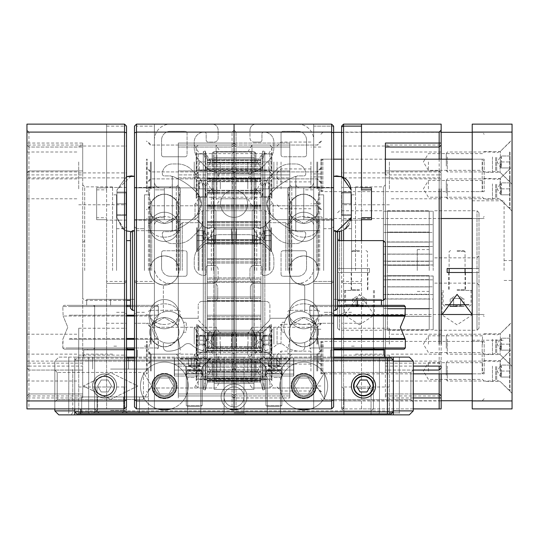 <?xml version="1.0" encoding="UTF-8"?>
<svg xmlns="http://www.w3.org/2000/svg" width="539" height="539" viewBox="0 0 539 539"><rect width="100%" height="100%" fill="white"/><g stroke="black" fill="none" stroke-linecap="round" stroke-linejoin="round"><path stroke-width="0.4" stroke-dasharray="2.69 2.02" d="M203.479 230.665L203.944 233.158L203.479 235.644L203.479 230.665L196.775 230.665L196.775 240.623L196.775 230.665L203.479 230.665L196.775 230.665L203.479 230.665L203.479 240.623L196.775 240.623L203.479 240.623L203.944 238.137L203.479 235.644L196.775 235.644L203.479 235.644L203.944 233.158L203.479 230.665M236.601 238.878L236.601 229.19L236.601 238.878M235.732 231.662L235.732 243.615L235.732 231.662M211.51 231.662L211.51 243.615L211.51 231.662M208.694 232.039L208.694 242.86L208.694 232.039M197.213 227.68L197.213 251.578L197.213 227.68M196.775 227.68L196.775 251.578L196.775 227.68M212.15 348.295L212.15 335.945L212.15 348.295M213.141 349.157L213.141 334.22L213.141 349.157M251.976 338.802L251.976 354.931L251.976 338.802M271.892 351.644L271.892 329.241L271.892 351.644M262.641 344.178L261.934 348.16L262.641 352.142L262.641 344.178L271.683 344.178L271.683 336.208L270.969 336.208L271.683 336.208L270.969 340.197L271.683 344.178L271.683 352.142L270.969 348.16L271.683 344.178L262.641 344.178L261.934 340.197L262.641 336.208L262.641 344.178M262.641 336.208L271.683 336.208L262.641 336.208M271.892 339.395L271.892 353.732L271.892 339.395M251.976 352.641L251.976 327.247L251.976 352.641M271.683 352.142L262.641 352.142L271.683 352.142M262.641 352.142L261.934 352.142L262.641 352.142M146.433 344.178L146.433 373.85L146.433 344.178M150.415 344.178L150.415 327.247L150.415 344.178M146.433 371.061L146.433 341.389L146.433 371.061M150.415 371.061L150.415 354.136L150.415 371.061M146.433 188.852L146.433 159.18L146.433 188.852M150.415 188.852L150.415 171.921L150.415 188.852M146.433 161.963L146.433 191.635L146.433 161.963M150.415 161.963L150.415 178.894L150.415 161.963M234.054 371.061L234.054 361.002L234.054 371.061M232.363 371.061L232.363 362.7L232.363 371.061M199.369 371.061L199.369 362.7L199.369 371.061M234.054 344.178L234.054 334.119L234.054 344.178M232.363 344.178L232.363 335.81L232.363 344.178M199.369 344.178L199.369 335.81L199.369 344.178M234.054 188.852L234.054 178.793L234.054 188.852M232.363 188.852L232.363 180.484L232.363 188.852M199.369 188.852L199.369 180.484L199.369 188.852M234.054 161.963L234.054 172.022L234.054 161.963M232.363 161.963L232.363 170.331L232.363 161.963M199.369 161.963L199.369 170.331L199.369 161.963M134.487 161.963L134.487 191.635L134.487 161.963M134.487 188.852L134.487 159.18L134.487 188.852M134.487 371.061L134.487 341.389L134.487 371.061M134.487 344.178L134.487 373.85L134.487 344.178M194.229 344.178L194.229 327.247L194.229 344.178M194.229 371.061L194.229 354.136L194.229 371.061M194.229 161.963L194.229 178.894L194.229 161.963M194.229 188.852L194.229 171.921L194.229 188.852M134.487 270.497L134.487 226.683L134.487 270.497M136.475 270.497L136.475 228.677L136.475 270.497M331.633 124.132L333.621 126.119L331.633 124.132L331.633 126.119L333.621 126.948L331.633 126.119L313.711 126.119L313.711 189.843L303.753 189.843L303.753 217.722L313.711 217.722L303.753 217.722L303.753 219.717L313.711 219.717L313.711 220.114L313.711 187.457L313.711 187.855L303.753 187.855L303.753 219.717L313.711 219.717L313.711 220.114L313.711 217.722L313.711 281.446L331.633 281.446L333.621 280.624L333.621 126.119L331.633 124.132L331.633 283.44L313.711 283.44L331.633 283.44L333.621 281.446L333.621 126.119L333.621 400.106L333.621 280.624L331.633 281.446L331.633 400.928L331.633 124.132L234.054 124.132L234.054 130.101L232.06 132.095L232.06 143.051L178.294 143.051L232.06 143.051L232.06 147.032L178.294 147.032L178.294 145.038L178.294 395.949L178.294 393.962L232.06 393.962L178.294 393.962L178.294 395.949L178.294 143.051L178.294 370.064L232.06 370.064L178.294 370.064L178.294 366.082L178.294 397.944L178.294 393.962L232.06 393.962L232.06 395.949L232.06 145.038L232.06 147.032L178.294 147.032L232.06 147.032L232.06 132.095L154.397 132.095L154.397 124.132L154.397 189.843L154.397 187.457L154.397 187.855L164.355 187.855L164.355 203.782L164.355 187.855L154.397 187.855L164.355 187.855L164.355 219.717L154.397 219.717L164.355 219.717L164.355 203.782L164.355 219.717L154.397 219.717L154.397 220.114L154.397 217.722L154.397 408.899L154.397 124.132L234.054 124.132L234.054 408.899L234.054 124.132L136.475 124.132L154.397 124.132L154.397 126.119L136.475 126.119L136.475 281.446L154.397 281.446L154.397 283.44L136.475 283.44L154.397 283.44L154.397 408.899L136.475 408.899L234.054 408.899L232.06 408.899L232.06 393.962L234.054 395.949L234.054 408.899L234.054 400.928L136.475 400.928L154.397 400.928L136.475 400.928L136.475 132.095L234.054 132.095L234.054 124.132L234.054 408.899L236.042 408.899L236.042 145.038L236.042 147.032L289.814 147.032L236.042 147.032L236.042 132.095L313.711 132.095L313.711 124.132L313.711 189.843L313.711 187.855L303.753 187.855L313.711 187.855L313.711 187.457L313.711 187.855L303.753 187.855L303.753 219.717L313.711 219.717L303.753 219.717L303.753 203.782L303.753 219.717L313.711 219.717L313.711 220.114L313.711 219.717L303.753 219.717L313.711 219.717L313.711 220.114L313.711 187.457L313.711 187.855L313.711 187.457L313.711 187.855L303.753 187.855L313.711 187.855L303.753 187.855L303.753 203.782L303.753 187.855L303.753 189.843L313.711 189.843L313.711 187.855L303.753 187.855L303.753 219.717L303.753 203.782L303.753 219.717L313.711 219.717L313.711 217.722L313.711 408.899L313.711 124.132L234.054 124.132L331.633 124.132L313.711 124.132L313.711 126.119L331.633 126.119L331.633 281.446L313.711 281.446L313.711 283.44L331.633 283.44L313.711 283.44L313.711 408.899L331.633 408.899L234.054 408.899L236.042 408.899L236.042 393.962L234.054 395.949L232.06 393.962L232.06 145.038L232.06 147.032L234.054 145.038L234.054 143.051L234.054 408.899L232.06 408.899L232.06 393.962L234.054 395.949L236.042 393.962L236.042 395.949L236.042 145.038L236.042 147.032L234.054 145.038L232.06 147.032L178.294 147.032L178.294 143.051L178.294 174.912L178.294 170.924L232.06 170.924L232.06 366.082L232.06 170.924L178.294 170.924L178.294 370.064L232.06 370.064L232.06 366.082L232.06 370.064L234.054 368.076L234.054 172.918L232.06 170.924L178.294 170.924L232.06 170.924L232.06 370.064L234.054 368.076L234.054 172.918L234.054 368.076L236.042 370.064L289.814 370.064L236.042 370.064L236.042 366.082L236.042 370.064L234.054 368.076L236.042 370.064L289.814 370.064L289.814 366.082L289.814 397.944L289.814 393.962L236.042 393.962L234.054 395.949L236.042 393.962L289.814 393.962L289.814 395.949L289.814 143.051L289.814 174.912L289.814 170.924L236.042 170.924L289.814 170.924L289.814 370.064L236.042 370.064L236.042 170.924L236.042 370.064L234.054 368.076L232.06 370.064L178.294 370.064L178.294 366.082L178.294 397.944L178.294 393.962L232.06 393.962L234.054 395.949L234.054 397.944L234.054 143.051L234.054 145.038L236.042 147.032L289.814 147.032L236.042 147.032L236.042 132.095L234.054 130.101L234.054 143.051L234.054 130.101L232.06 132.095L154.397 132.095L154.397 408.899L232.06 408.899L136.475 408.899L136.475 400.928L136.475 408.899L134.487 406.905L134.487 126.119L134.487 400.106L136.475 400.928L134.487 400.106L134.487 280.624L136.475 281.446L136.475 408.899L134.487 406.905L136.475 408.899M176.3 270.497L176.3 186.858L176.3 270.497M134.487 203.782L134.487 231.218L134.487 203.782M164.355 187.855L154.397 187.855L164.355 187.855L164.355 219.717L154.397 219.717L154.397 220.114L154.397 187.457L154.397 187.855L154.397 187.457L154.397 187.855L164.355 187.855L154.397 187.855L154.397 187.457L154.397 220.114L154.397 219.717L164.355 219.717L164.355 203.782L164.355 219.717L154.397 219.717L164.355 219.717L164.355 187.855L164.355 203.782L164.355 187.855L154.397 187.855L154.397 189.843L164.355 189.843L154.397 189.843L154.397 126.119L136.475 126.119L136.475 281.446L154.397 281.446L154.397 217.722L164.355 217.722L164.355 219.717L154.397 219.717L154.397 217.722L164.355 217.722L164.355 187.855M144.439 270.497L144.439 194.822L144.439 270.497M148.427 270.497L148.427 186.858L148.427 270.497M134.487 132.917L136.475 132.095L136.475 124.132L136.475 126.119L134.487 126.948L134.487 126.119L136.475 124.132L234.054 124.132L234.054 130.101L236.042 132.095L313.711 132.095L313.711 408.899L236.042 408.899L331.633 408.899L331.633 400.928L313.711 400.928L331.633 400.928L331.633 408.899L333.621 406.905L333.621 400.106L333.621 406.905L333.621 400.106L331.633 400.928L333.621 400.106L333.621 281.446L331.633 283.44L331.633 408.899L333.621 406.905L331.633 408.899M234.054 172.918L232.06 170.924L232.06 174.912L178.294 174.912L232.06 174.912L232.06 366.082L234.054 366.082L234.054 172.918L234.054 368.076L232.06 370.064L232.06 366.082L234.054 366.082L234.054 172.918L236.042 170.924L236.042 174.912L236.042 170.924L289.814 170.924L236.042 170.924L234.054 172.918L236.042 170.924L234.054 172.918L234.054 174.912L232.06 174.912L289.814 174.912L289.814 170.924L289.814 397.944L289.814 393.962L236.042 393.962L289.814 393.962L289.814 395.949L289.814 143.051L289.814 174.912L234.054 174.912L234.054 172.918L232.06 170.924L234.054 172.918M136.475 124.132L134.487 126.119L136.475 124.132L136.475 126.119L134.487 126.948L134.487 280.624L136.475 281.446L136.475 283.44L134.487 281.446L136.475 283.44L154.397 283.44L136.475 283.44L136.475 400.928L134.487 400.106M341.591 270.497L341.591 226.683L341.591 270.497M343.579 270.497L343.579 228.677L343.579 270.497M341.591 371.061L341.591 355.127L341.591 371.061M389.38 371.061L389.38 355.127L389.38 371.061M441.158 371.061L441.158 361.103L441.158 371.061M341.591 161.963L341.591 177.897L341.591 161.963M389.38 161.963L389.38 177.897L389.38 161.963M441.158 161.963L441.158 171.921L441.158 161.963M341.591 188.852L341.591 172.918L341.591 188.852M389.38 188.852L389.38 172.918L389.38 188.852M441.158 188.852L441.158 172.918L439.164 170.924L439.164 344.178M341.591 344.178L341.591 328.244L341.591 344.178M389.38 344.178L389.38 328.244L389.38 344.178M441.158 344.178L441.158 174.912L439.164 174.912L439.164 170.924L385.398 170.924L439.164 170.924L441.158 172.918L441.158 174.912M439.164 188.852L439.164 174.912L385.398 174.912L385.398 170.924L385.398 370.064L439.164 370.064L441.158 368.076L441.158 366.082M337.603 231.655L337.603 328.244L337.603 272.485L369.464 272.485L369.464 268.503L337.603 268.503L339.597 268.503L337.603 268.503L337.603 232.659L335.615 230.665L335.615 310.323L335.615 270.497L335.615 310.323L337.603 308.335L337.603 240.623L383.404 240.623L339.597 240.623L339.597 268.503L339.597 240.623L339.597 268.503L369.464 268.503L369.464 272.485L369.464 268.503L339.597 268.503L369.464 268.503L369.464 272.485L339.597 272.485L369.464 272.485L339.597 272.485L339.597 300.364L383.404 300.364L385.398 298.377L385.398 242.617L385.398 298.377L385.398 242.617L383.404 240.623L383.404 270.497L383.404 186.858L383.404 354.136L383.404 210.756L383.404 329.78L383.404 270.497L383.404 300.364L337.603 300.364L337.603 270.497L337.603 308.335L337.603 232.659L337.603 300.364M361.501 220.114L341.591 220.114L341.591 187.457L341.591 220.114L361.501 220.114L361.501 187.457L361.501 187.855L371.459 187.855L371.459 203.782L371.459 187.855L361.501 187.855L361.501 187.457L361.501 187.855L371.459 187.855L371.459 219.717L371.459 203.782L371.459 219.717L361.501 219.717L371.459 219.717L361.501 219.717L361.501 220.114L361.501 217.722M351.543 270.497L351.543 194.822L351.543 270.497M355.524 270.497L355.524 186.858L355.524 270.497M361.501 240.623L361.501 408.899L441.158 408.899L441.158 124.132L343.579 124.132L341.591 126.119L341.591 406.905L341.591 240.623M341.591 230.935L344.987 229.25L351.145 217.641L344.987 229.25L341.591 230.935L341.591 176.637L351.145 189.923L351.145 217.641L351.145 189.923L351.145 217.641L351.145 189.923L341.591 176.637M441.158 145.038L441.158 143.051L441.158 145.038L439.164 147.032L439.164 145.038L439.164 147.032L385.398 147.032L385.398 143.051M441.158 159.18L441.158 373.85M441.158 395.949L441.158 397.944L441.158 395.949M413.278 408.899L361.501 408.899L361.501 187.457L341.591 187.457L361.501 187.457M361.501 132.095L361.501 124.132M361.501 189.843L361.501 187.855M343.579 240.623L343.579 283.44L361.501 283.44L343.579 283.44L343.579 400.928L361.501 400.928M343.579 177.479L343.579 230.092M341.591 280.624L343.579 281.446L361.501 281.446M441.158 400.928L343.579 400.928L343.579 132.095L441.158 132.095M413.278 370.064L413.278 401.926L413.278 370.064L413.278 401.926L410.886 399.534L413.278 401.926L413.278 370.064L410.886 372.456L410.886 399.534L410.886 372.456L410.886 399.534L324.66 399.534L324.66 372.456L324.66 399.534L410.886 399.534L410.886 372.456L324.66 372.456L316.528 385.998L324.66 399.534L324.66 372.456L316.528 385.998L324.66 399.534L324.66 372.456L410.886 372.456L413.278 370.064L385.398 370.064L385.398 366.082L385.398 397.944L385.398 393.962L413.278 393.962M341.591 159.18L385.398 159.18L385.398 395.949L385.398 393.962L439.164 393.962L439.164 395.949L439.164 393.962M439.164 373.85L439.164 159.18M439.164 366.082L439.164 370.064M343.579 408.899L343.579 400.928L343.579 408.899L341.591 406.905L343.579 408.899M341.591 132.917L343.579 132.095L343.579 124.132M343.579 283.44L341.591 281.446L343.579 283.44M343.579 400.928L341.591 400.106L343.579 400.928M320.88 188.852L320.88 159.18L320.88 188.852M316.892 188.852L316.892 171.921L316.892 188.852M320.88 161.963L320.88 191.635L320.88 161.963M316.892 161.963L316.892 178.894L316.892 161.963M320.88 371.061L320.88 341.389L320.88 371.061M316.892 371.061L316.892 354.136L316.892 371.061M320.88 344.178L320.88 373.85L320.88 344.178M316.892 344.178L316.892 327.247L316.892 344.178M333.621 161.963L333.621 191.635L333.621 161.963M333.621 188.852L333.621 159.18L333.621 188.852M333.621 344.178L333.621 373.85L333.621 344.178M333.621 371.061L333.621 341.389L333.621 371.061M251.976 371.061L251.976 354.136L251.976 371.061M247.785 371.061L247.785 361.103L247.785 371.061M251.976 344.178L251.976 327.247L251.976 344.178M247.785 344.178L247.785 354.136L247.785 344.178M251.976 188.852L251.976 171.921L251.976 188.852M247.785 188.852L247.785 178.894L247.785 188.852M251.976 161.963L251.976 178.894L251.976 161.963M247.785 161.963L247.785 171.921L247.785 161.963M333.621 270.497L333.621 226.683L333.621 270.497M331.633 270.497L331.633 312.317L331.633 270.497M291.801 270.497L291.801 186.858L291.801 270.497M333.621 203.782L333.621 231.218L333.621 203.782M323.663 270.497L323.663 194.822L323.663 270.497M319.681 270.497L319.681 186.858L319.681 270.497M333.621 400.106L331.633 400.928L234.054 400.928L234.054 132.095L331.633 132.095L333.621 132.917M203.479 345.176L203.944 345.176L203.479 345.176L203.479 340.197L203.479 345.176L196.775 345.176L196.775 335.218L196.775 345.176L203.479 345.176M203.479 335.218L203.479 340.197L196.775 340.197L203.479 340.197L203.479 335.218L196.775 335.218L203.479 335.218M203.944 345.176L206.936 340.197L203.944 335.218M236.601 333.735L236.601 346.651L235.732 348.16L235.732 332.226L235.732 348.16L211.51 348.16L211.51 332.226L235.732 332.226L236.601 333.735L236.601 346.651M196.775 356.124L197.213 356.124L197.213 324.262L204.766 331.815L204.766 348.571L204.766 331.815A3.982 3.982 0 0 0 207.582 332.981L208.694 332.981L208.694 347.406L208.694 332.981L211.51 332.226L211.51 348.16L207.582 347.406L207.582 332.981L207.582 347.406A3.982 3.982 0 0 0 204.766 348.571L197.213 356.124L197.213 324.262L196.775 324.262L196.775 356.124L196.775 324.262M212.15 192.962L212.15 180.619L212.15 192.962M213.141 193.824L213.141 178.894L213.141 193.824M251.976 183.476L251.976 199.605L251.976 183.476M271.892 196.317L271.892 173.915L271.892 196.317M262.641 188.852L261.934 192.834L262.641 196.816L262.641 188.852L271.683 188.852L271.683 180.882L270.969 180.882L271.683 180.882L270.969 184.864L271.683 188.852L271.683 196.816L270.969 192.834L271.683 188.852L262.641 188.852L261.934 184.864L262.641 180.882L262.641 188.852M262.641 180.882L271.683 180.882L262.641 180.882M271.892 184.068L271.892 198.406L271.892 184.068M251.976 197.314L251.976 171.921L251.976 197.314M271.683 196.816L262.641 196.816L271.683 196.816M262.641 196.816L261.934 196.816L262.641 196.816M198.211 203.782L198.211 216.53L198.211 203.782M195.024 203.782L195.024 219.717L195.024 203.782M126.119 192.915L126.119 192.059L116.963 192.059L116.963 217.641L116.963 189.923L116.963 217.641L116.963 189.923L116.963 217.641L116.963 189.923L116.963 217.641L116.963 192.059L116.963 192.915L116.963 192.059L126.119 192.059L126.119 215.512L116.963 215.512L126.119 215.512L126.119 203.782L116.963 203.782L116.963 189.923L116.963 203.782L126.119 203.782L126.119 192.059L126.119 192.915L116.963 192.915L126.119 192.915L126.119 192.059L116.963 192.059L126.119 192.059L126.119 215.512L116.963 215.512L126.119 215.512L126.119 203.782L116.963 203.782L126.119 203.782L126.119 192.059L126.119 192.915L126.119 192.059L116.963 192.059L126.119 192.059L126.119 215.512L116.963 215.512L126.119 215.512L126.119 203.782L116.963 203.782L126.119 203.782L126.119 192.059L126.119 192.915L116.963 192.915L126.119 192.915L126.119 192.059L116.963 192.059L126.119 192.059L126.119 215.512L116.963 215.512L126.119 215.512L126.119 203.782L116.963 203.782L126.119 203.782L126.119 192.915M197.247 193.063L201.397 203.782L197.247 214.509L191.884 219.717L172.318 219.717L172.318 187.855L172.318 219.717L172.318 187.855L172.318 219.717L172.318 187.855L172.318 219.717L172.318 187.855L172.318 219.717L191.884 219.717L197.247 214.509L201.397 203.782L197.247 193.063A15.934 15.934 0 0 1 197.247 214.509A63.73 63.73 0 0 1 172.318 231.265A63.73 63.73 0 0 0 197.247 214.509L191.884 219.717L197.247 214.509L201.397 203.782A15.934 15.934 0 0 1 197.247 214.509A63.73 63.73 0 0 1 172.318 231.265L172.318 176.3L172.318 231.265A63.73 63.73 0 0 0 197.247 214.509L201.397 203.782L197.247 214.509A15.934 15.934 0 0 0 201.397 203.782L197.247 193.063A15.934 15.934 0 0 1 197.247 214.509A15.934 15.934 0 0 0 201.397 203.782A15.934 15.934 0 0 1 197.247 214.509L191.884 219.717L172.318 219.717L191.884 219.717L197.247 214.509A63.73 63.73 0 0 1 172.318 231.265L172.318 176.3A63.73 63.73 0 0 1 197.247 193.063L191.884 187.855L172.318 187.855L191.884 187.855L197.247 193.063A63.73 63.73 0 0 0 172.318 176.3L172.318 231.265L172.318 176.3A63.73 63.73 0 0 1 197.247 193.063L201.397 203.782L197.247 193.063A15.934 15.934 0 0 1 201.397 203.782L197.247 214.509L201.397 203.782A15.934 15.934 0 0 0 197.247 193.063A15.934 15.934 0 0 1 201.397 203.782A15.934 15.934 0 0 0 197.247 193.063L191.884 187.855L197.247 193.063A63.73 63.73 0 0 0 172.318 176.3A63.73 63.73 0 0 1 197.247 193.063L191.884 187.855L172.318 187.855L191.884 187.855L197.247 193.063L201.397 203.782L197.247 193.063A63.73 63.73 0 0 0 172.318 176.3L172.318 231.265A63.73 63.73 0 0 0 197.247 214.509A15.934 15.934 0 0 0 201.397 203.782L197.247 214.509A15.934 15.934 0 0 0 197.247 193.063L191.884 187.855L197.247 193.063L201.397 203.782A15.934 15.934 0 0 0 197.247 193.063A63.73 63.73 0 0 0 172.318 176.3A63.73 63.73 0 0 1 197.247 193.063M212.15 166.079L212.15 153.736L212.15 166.079M213.141 166.942L213.141 152.011L213.141 166.942M251.976 156.586L251.976 172.716L251.976 156.586M271.892 169.435L271.892 147.032L271.892 169.435M262.641 161.963L261.934 165.951L262.641 169.933L262.641 161.963L271.683 161.963L271.683 153.999L270.969 153.999L271.683 153.999L270.969 157.981L271.683 161.963L271.683 169.933L270.969 165.951L271.683 161.963L262.641 161.963L261.934 157.981L262.641 153.999L262.641 161.963M262.641 153.999L271.683 153.999L262.641 153.999M271.892 157.186L271.892 171.523L271.892 157.186M251.976 170.432L251.976 145.038L251.976 170.432M271.683 169.933L262.641 169.933L271.683 169.933M262.641 169.933L261.934 169.933L262.641 169.933M203.479 240.623L203.479 235.644L196.775 235.644L203.479 235.644L203.944 238.137L203.479 240.623L196.775 240.623L203.479 240.623M269.898 203.782L269.898 216.53L269.898 203.782M273.084 203.782L273.084 219.717L273.084 203.782M351.145 192.059L341.989 192.059L341.989 192.915L341.989 192.059L351.145 192.059L351.145 215.512L351.145 192.059L351.145 215.512L351.145 214.65L351.145 215.512L341.989 215.512L341.989 214.65L341.989 215.512L351.145 215.512L341.989 215.512L341.989 203.782L341.989 215.512L341.989 214.65L341.989 215.512L351.145 215.512L341.989 215.512L341.989 203.782L351.145 203.782L351.145 215.512L341.989 215.512L341.989 192.059L341.989 203.782L351.145 203.782L351.145 192.059L351.145 203.782L341.989 203.782L341.989 215.512L351.145 215.512L341.989 215.512L341.989 192.059L341.989 192.915L351.145 192.915L341.989 192.915L341.989 192.059L351.145 192.059L341.989 192.059L341.989 203.782L351.145 203.782L341.989 203.782L341.989 215.512L341.989 192.059L341.989 192.915L341.989 192.059L351.145 192.059L341.989 192.059L341.989 203.782L351.145 203.782L341.989 203.782L341.989 192.059L341.989 192.915L351.145 192.915L341.989 192.915L341.989 192.059L351.145 192.059L341.989 192.059L341.989 203.782L351.145 203.782M149.754 332.226A14.6 14.6 0 0 0 164.355 346.833A14.6 14.6 0 0 0 178.961 332.226A14.6 14.6 0 0 0 164.355 317.626A14.6 14.6 0 0 0 149.754 332.226M149.754 270.497C150.617 261.624 155.488 256.759 164.355 255.89C155.488 256.759 150.617 261.624 149.754 270.497C150.617 279.364 155.488 284.235 164.355 285.097C155.488 284.235 150.617 279.364 149.754 270.497A14.6 14.6 0 0 0 164.355 285.097C173.228 284.235 178.092 279.364 178.961 270.497C178.092 261.624 173.228 256.759 164.355 255.89C173.228 256.759 178.092 261.624 178.961 270.497C178.092 279.364 173.228 284.235 164.355 285.097A14.6 14.6 0 0 0 178.961 270.497A14.6 14.6 0 0 0 164.355 255.89A14.6 14.6 0 0 0 149.754 270.497A14.6 14.6 0 0 0 164.355 285.097A14.6 14.6 0 0 0 178.961 270.497A14.6 14.6 0 0 0 164.355 255.89A14.6 14.6 0 0 0 149.754 270.497A14.6 14.6 0 0 0 164.355 285.097A14.6 14.6 0 0 0 178.961 270.497A14.6 14.6 0 0 0 164.355 255.89A14.6 14.6 0 0 0 149.754 270.497A14.6 14.6 0 0 0 164.355 285.097A14.6 14.6 0 0 0 178.961 270.497A14.6 14.6 0 0 0 164.355 255.89A14.6 14.6 0 0 0 149.754 270.497M149.754 208.761A14.6 14.6 0 0 1 164.355 194.161A14.6 14.6 0 0 1 178.961 208.761A14.6 14.6 0 0 1 164.355 223.368A14.6 14.6 0 0 1 149.754 208.761M150.3 270.497L150.3 201.458L150.3 270.497M180.289 270.497L180.289 188.05L180.289 270.497M178.416 270.497L178.416 201.458L178.416 270.497M177.001 270.497L177.001 201.458L177.001 270.497M151.708 270.497L151.708 201.458L151.708 270.497M270.861 214.509L266.711 203.782L270.861 193.063L276.217 187.855L295.783 187.855L295.783 219.717L295.783 187.855L295.783 219.717L295.783 187.855L295.783 219.717L295.783 187.855L295.783 219.717L295.783 187.855L276.217 187.855L270.861 193.063L266.711 203.782L270.861 214.509A15.934 15.934 0 0 1 270.861 193.063A63.73 63.73 0 0 1 295.783 176.3A63.73 63.73 0 0 0 270.861 193.063L276.217 187.855L270.861 193.063L266.711 203.782A15.934 15.934 0 0 1 270.861 193.063A63.73 63.73 0 0 1 295.783 176.3L295.783 231.265L295.783 176.3A63.73 63.73 0 0 0 270.861 193.063L266.711 203.782L270.861 193.063A15.934 15.934 0 0 0 266.711 203.782L270.861 214.509A15.934 15.934 0 0 1 270.861 193.063A15.934 15.934 0 0 0 266.711 203.782A15.934 15.934 0 0 1 270.861 193.063L276.217 187.855L295.783 187.855L276.217 187.855L270.861 193.063A63.73 63.73 0 0 1 295.783 176.3L295.783 231.265A63.73 63.73 0 0 1 270.861 214.509L276.217 219.717L295.783 219.717L276.217 219.717L270.861 214.509A63.73 63.73 0 0 0 295.783 231.265L295.783 176.3L295.783 231.265A63.73 63.73 0 0 1 270.861 214.509L266.711 203.782L270.861 214.509A15.934 15.934 0 0 1 266.711 203.782L270.861 193.063L266.711 203.782A15.934 15.934 0 0 0 270.861 214.509A15.934 15.934 0 0 1 266.711 203.782A15.934 15.934 0 0 0 270.861 214.509L276.217 219.717L270.861 214.509A63.73 63.73 0 0 0 295.783 231.265A63.73 63.73 0 0 1 270.861 214.509L276.217 219.717L295.783 219.717L276.217 219.717L270.861 214.509L266.711 203.782L270.861 214.509A63.73 63.73 0 0 0 295.783 231.265L295.783 176.3A63.73 63.73 0 0 0 270.861 193.063A15.934 15.934 0 0 0 266.711 203.782L270.861 193.063A15.934 15.934 0 0 0 270.861 214.509L276.217 219.717L270.861 214.509L266.711 203.782A15.934 15.934 0 0 0 270.861 214.509A63.73 63.73 0 0 0 295.783 231.265A63.73 63.73 0 0 1 270.861 214.509M212.15 375.178L212.15 362.828L212.15 375.178M213.141 376.04L213.141 361.103L213.141 376.04M251.976 365.685L251.976 381.814L251.976 365.685M271.892 378.526L271.892 356.124L271.892 378.526M262.641 371.061L261.934 375.043L262.641 379.025L262.641 371.061L271.683 371.061L271.683 363.097L270.969 363.097L271.683 363.097L270.969 367.079L271.683 371.061L271.683 379.025L270.969 375.043L271.683 371.061L262.641 371.061L261.934 367.079L262.641 363.097L262.641 371.061M262.641 363.097L271.683 363.097L262.641 363.097M271.892 366.284L271.892 380.622L271.892 366.284M251.976 379.523L251.976 354.136L251.976 379.523M271.683 379.025L262.641 379.025L271.683 379.025M262.641 379.025L261.934 379.025L262.641 379.025M262.931 210.756L262.931 330.239L262.931 210.756L215.93 210.756L215.93 330.239L213.943 332.219L213.943 208.761L213.943 340.197L213.99 332.179L215.432 333.621L215.432 340.197L215.432 333.621L253.768 333.621L253.768 340.197L253.768 333.621L257.716 340.197L253.768 346.766L253.768 340.197L253.768 346.766L215.432 346.766L215.432 340.197L215.432 346.766L213.943 348.261L213.943 340.197L213.943 348.261M262.931 330.239L215.93 330.239L215.93 210.756L213.943 208.761M215.432 235.644L215.432 242.22L215.432 235.644M253.768 235.644L253.768 242.22L253.768 235.644M205.177 270.497L205.177 158.661L203.27 151.547L205.265 151.014L205.265 389.98L205.265 151.014L205.265 389.98L205.265 151.014L207.171 158.129L207.171 382.865L207.171 158.129L207.171 382.865L205.265 389.98L203.27 389.448L203.27 151.547L203.27 389.448L203.27 270.497L203.27 389.448L205.265 389.98L207.171 382.865L207.171 158.129L205.265 151.014L203.27 151.547L203.27 270.497L203.27 151.547L205.177 158.661L205.177 382.333L203.27 389.448L205.177 382.333L205.177 270.497M213.943 270.497L213.943 188.852L213.943 270.497M260.937 270.497L260.937 158.129L260.937 270.497M262.843 270.497L262.843 389.98L262.843 270.497M264.838 270.497L264.838 151.547L264.838 270.497M262.931 270.497L262.931 158.661L262.931 270.497M260.937 380.541L260.937 372.442L260.937 381.996L260.937 372.442L260.937 381.996L260.937 374.127L260.937 381.996L260.937 380.541L207.171 380.541L207.171 372.442L207.171 381.996L207.171 372.442L207.171 381.996L207.171 374.127L207.171 381.996L207.171 380.541L260.937 380.541M260.937 376.808L260.937 367.43L260.937 378.829L260.937 376.808L207.171 376.808L207.171 367.43L207.171 378.829L207.171 376.808L260.937 376.808M260.937 369.842L260.937 359.243L260.937 372.409L260.937 369.842L207.171 369.842L207.171 359.243L207.171 372.409L207.171 369.842L260.937 369.842M260.937 359.857L260.937 348.14L260.937 362.922L260.937 359.857L207.171 359.857L207.171 348.14L207.171 362.922L207.171 359.857L260.937 359.857M260.937 347.163L260.937 334.449L260.937 350.667L260.937 347.163L207.171 347.163L207.171 334.449L207.171 350.667L207.171 347.163L260.937 347.163M260.937 332.139L260.937 318.589L260.937 336.013L260.937 332.139L207.171 332.139L207.171 318.589L207.171 336.013L207.171 332.139L260.937 332.139M260.937 315.234L260.937 301.038L260.937 319.398L260.937 315.234L207.171 315.234L207.171 301.038L207.171 319.398L207.171 315.234L260.937 315.234M260.937 296.976L260.937 282.342L260.937 301.335L260.937 296.976L207.171 296.976L207.171 282.342L207.171 301.335L207.171 296.976L260.937 296.976M260.937 258.626L260.937 242.59L260.937 263.079L260.937 258.619L207.171 258.626L207.171 242.59L207.171 263.079L207.171 258.619L260.937 258.619M260.937 239.693L260.937 224.211L260.937 244.012L260.937 239.653L207.171 239.949L207.171 225.753L207.171 242.59L207.171 224.211L207.171 244.012L207.171 239.653L260.937 239.693M260.937 221.704L260.937 207.232L260.937 225.753L260.937 221.596L207.171 221.704L207.171 222.405L207.171 208.856L207.171 224.211L207.171 207.232L207.171 225.753L207.171 221.596L260.937 221.704M260.937 205.191L260.937 192.18L260.937 208.856L260.937 204.982L207.171 205.191L207.171 206.545L207.171 193.831L207.171 207.232L207.171 192.18L207.171 208.856L207.171 204.982L260.937 205.191M260.937 190.665L260.937 179.507L260.937 193.831L260.937 190.321L260.937 190.665L207.171 190.665L207.171 192.854L207.171 179.507L207.171 193.831L207.171 190.321L207.171 190.665L260.937 190.665M260.937 178.564L260.937 169.596L260.937 181.744L260.937 178.065L260.937 181.131L260.937 178.065L260.937 178.564L207.171 178.564L207.171 181.744L207.171 169.596L207.171 181.744L207.171 178.065L207.171 181.131L207.171 178.065L207.171 178.564L260.937 178.564M260.937 169.259L260.937 162.751L260.937 173.565L260.937 168.586L260.937 171.153L260.937 168.586L260.937 169.259L207.171 169.259L207.171 173.565L207.171 162.751L207.171 173.565L207.171 168.586L207.171 171.153L207.171 168.586L207.171 169.259L260.937 169.259M260.937 163.027L260.937 168.552L260.937 159.187L260.937 168.552L260.937 162.158L260.937 164.186L260.937 162.158L260.937 163.027L207.171 163.027L207.171 168.552L207.171 159.187L207.171 168.552L207.171 162.158L207.171 164.186L207.171 162.158L207.171 163.027L260.937 163.027M207.171 159.187L207.171 166.868L207.171 158.992L260.937 158.998L260.937 160.454L260.937 158.992L260.937 166.868L260.937 158.992L207.171 159.187M207.171 281.311L207.171 279.168L207.171 282.369L207.171 281.311L260.937 281.311L260.937 282.369L260.937 279.168L260.937 282.369L260.937 281.311L207.171 281.311M198.211 235.644L198.211 250.581L198.211 235.644M205.177 235.644L205.177 243.615L205.177 235.644M213.343 235.644L213.343 243.615L213.343 235.644M269.898 270.497L269.898 183.671L269.898 270.497M265.916 270.497L265.916 210.756L265.916 270.497M198.211 270.497L198.211 183.671L198.211 270.497M199.006 270.497L199.006 182.876L199.006 270.497M287.819 270.497L287.819 188.05L287.819 270.497M285.832 270.497L285.832 222.701L285.832 270.497M213.343 270.497L213.343 190.84L213.343 270.497M211.349 270.497L211.349 188.852L211.349 270.497M204.982 270.497L204.982 184.864L204.982 270.497M202.987 270.497L202.987 182.876L202.987 270.497M182.276 270.497L182.276 222.701L182.276 270.497M132.493 230.665L130.499 232.659L130.499 308.335L130.499 232.659L130.499 308.335L132.493 310.323L132.493 230.665L132.493 270.497L132.493 230.665L180.289 230.665L134.487 230.665M28.944 408.899L124.529 408.899L126.517 406.905L126.517 126.119L124.529 124.132L26.95 124.132L26.95 408.899L28.944 408.899L28.944 393.962L82.71 393.962L82.71 395.949L82.71 143.051L82.71 174.912L82.71 170.924L28.944 170.924L26.95 172.918L26.95 174.912L26.95 172.918L28.944 170.924L82.71 170.924L82.71 370.064L28.944 370.064L82.71 370.064L82.71 366.082L82.71 397.944L82.71 393.962L28.944 393.962L28.944 395.949L28.944 145.038L28.944 147.032L82.71 147.032L28.944 147.032L28.944 132.095L106.607 132.095L106.607 124.132L106.607 189.843L106.607 187.457L106.607 187.855L96.649 187.855L96.649 203.782L96.649 187.855L106.607 187.855L96.649 187.855L96.649 219.717L106.607 219.717L96.649 219.717L96.649 203.782L96.649 219.717L106.607 219.717L106.607 220.114L106.607 217.722L106.607 408.899L106.607 132.095M84.697 270.497L84.697 186.858L84.697 270.497M198.211 340.197L198.211 325.26L198.211 340.197M205.177 340.197L205.177 332.226L205.177 340.197M213.343 340.197L213.343 332.226L213.343 340.197M289.147 332.226A14.6 14.6 0 0 0 303.753 346.833A14.6 14.6 0 0 0 318.354 332.226A14.6 14.6 0 0 0 303.753 317.626A14.6 14.6 0 0 0 289.147 332.226M289.147 270.497C290.016 261.624 294.88 256.759 303.753 255.89C294.88 256.759 290.016 261.624 289.147 270.497C290.016 279.364 294.88 284.235 303.753 285.097C294.88 284.235 290.016 279.364 289.147 270.497A14.6 14.6 0 0 0 303.753 285.097C312.62 284.235 317.491 279.364 318.354 270.497C317.491 261.624 312.62 256.759 303.753 255.89C312.62 256.759 317.491 261.624 318.354 270.497C317.491 279.364 312.62 284.235 303.753 285.097A14.6 14.6 0 0 0 318.354 270.497A14.6 14.6 0 0 0 303.753 255.89A14.6 14.6 0 0 0 289.147 270.497A14.6 14.6 0 0 0 303.753 285.097A14.6 14.6 0 0 0 318.354 270.497A14.6 14.6 0 0 0 303.753 255.89A14.6 14.6 0 0 0 289.147 270.497A14.6 14.6 0 0 0 303.753 285.097A14.6 14.6 0 0 0 318.354 270.497A14.6 14.6 0 0 0 303.753 255.89A14.6 14.6 0 0 0 289.147 270.497A14.6 14.6 0 0 0 303.753 285.097A14.6 14.6 0 0 0 318.354 270.497A14.6 14.6 0 0 0 303.753 255.89A14.6 14.6 0 0 0 289.147 270.497M289.147 208.761A14.6 14.6 0 0 1 303.753 194.161A14.6 14.6 0 0 1 318.354 208.761A14.6 14.6 0 0 1 303.753 223.368A14.6 14.6 0 0 1 289.147 208.761M289.692 270.497L289.692 201.458L289.692 270.497M317.808 270.497L317.808 201.458L317.808 270.497M316.4 270.497L316.4 201.458L316.4 270.497M291.107 270.497L291.107 201.458L291.107 270.497M429.206 270.497L429.206 249.584L429.206 270.497M417.26 270.497L417.26 249.584L417.26 270.497M429.206 241.944L429.206 210.978L429.206 242.092L387.393 242.092L387.393 224.75L429.206 224.75L429.206 232.073L387.393 232.073L387.393 254.071L387.393 232.073L429.206 232.073L429.206 224.75L387.393 224.75L387.393 246.747L387.393 210.978L429.206 210.756L387.393 210.978L387.393 242.092L429.206 242.092L429.206 246.747L429.206 226.535L429.206 241.944L383.404 241.944M387.393 270.497L387.393 265.316L429.206 265.316L387.393 265.316L387.393 261.334L387.393 265.316L429.206 265.316L387.393 265.316L387.393 254.071L429.206 254.071L429.206 232.073L429.206 254.071L387.393 254.071L387.393 275.672L429.206 275.672L429.206 279.653L429.206 275.672L387.393 275.672L387.393 286.923L429.206 286.923L429.206 308.921L429.206 286.923L387.393 286.923L387.393 270.497M387.393 314.459L387.393 298.902L429.206 298.902L429.206 294.247L429.206 330.239L429.206 298.902L387.393 298.902L387.393 294.247L429.206 294.247L429.206 316.238L429.206 294.247L387.393 294.247L387.393 330.009L429.206 330.009L387.393 330.239L387.393 314.459M387.393 316.238L429.206 316.238L387.393 316.238L387.393 294.247L387.393 316.238L387.393 308.921L429.206 308.921L387.393 308.921L387.393 286.923L387.393 316.238M429.206 224.75L429.206 246.747L387.393 246.747L429.206 246.747L429.206 224.75M387.393 275.672L429.206 275.672L387.393 275.672L387.393 279.653L387.393 275.672M477.002 272.485L478.996 272.485L478.996 255.857L478.996 268.503L447.134 268.503L447.134 272.485L478.996 272.485L477.002 272.485L477.002 283.143L477.002 272.485L447.134 272.485L447.134 268.503L477.002 268.503L447.134 268.503L447.134 272.485L478.996 272.485L478.996 328.244L478.996 212.743L478.996 268.503L477.002 268.503L477.002 210.756L477.002 330.239L477.002 272.485L472.225 272.485M457.085 290.406L472.023 290.406L457.085 290.406M457.085 272.485L465.453 272.485L457.085 272.485M472.023 290.406L472.023 315.025L457.085 324.801L442.155 315.025L442.155 290.406M387.393 241.944L387.393 211.214L387.393 241.944L433.194 241.944L433.194 246.431L433.194 211.214L433.194 241.944M433.194 270.497L433.194 210.756L433.194 270.497M477.002 268.503L477.002 257.851L477.002 268.503L478.996 268.503L472.225 268.503M433.194 294.563L433.194 329.78L433.194 294.563L387.393 294.563L387.393 316.326L433.194 316.326M433.194 254.186L433.194 232.484L433.194 265.013L433.194 254.186L387.393 254.186L387.393 232.484L433.194 232.484M433.194 286.809L433.194 308.51L433.194 275.981L433.194 286.809L387.393 286.809L387.393 308.51L433.194 308.51M387.393 316.326L387.393 329.78L433.194 329.78M387.393 329.78L387.393 299.051L433.194 299.051M387.393 299.051L387.393 294.563M387.393 232.484L387.393 264.966L433.194 264.966M387.393 264.966L387.393 261.139L387.393 265.013L433.194 265.013M387.393 265.013L387.393 254.186M387.393 246.431L433.194 246.431M387.393 224.662L433.194 224.662M387.393 211.214L433.194 211.214M387.393 308.51L387.393 276.022L433.194 276.022M387.393 276.022L387.393 279.856L387.393 275.981L433.194 275.981M387.393 275.981L387.393 286.809M359.513 290.406L344.576 290.406L359.513 290.406M359.513 272.485L351.145 272.485L359.513 272.485M359.513 324.801L344.576 315.025L359.513 294.375L374.443 315.025L359.513 324.801M383.404 226.535L383.404 245.636L383.404 226.535M337.603 302.359L337.603 272.485L337.603 302.359L339.597 300.364L339.597 272.485L339.597 330.239L339.597 231.447M383.404 253.936L383.404 232.484L383.404 253.936M339.597 268.503L337.603 268.503L337.603 272.485L339.597 272.485M429.206 294.563L429.206 329.78L429.206 294.563L383.404 294.563M429.206 316.326L383.404 316.326M429.206 329.78L383.404 329.78M429.206 299.051L383.404 299.051M429.206 286.809L429.206 308.51L429.206 275.981L429.206 286.809L383.404 286.809M429.206 308.51L383.404 308.51M429.206 276.022L383.404 276.022M429.206 275.981L383.404 275.981M429.206 246.431L383.404 246.431M429.206 224.662L383.404 224.662M429.206 211.214L383.404 211.214M429.206 254.186L429.206 232.484L429.206 265.013L429.206 254.186L383.404 254.186M429.206 232.484L383.404 232.484M429.206 264.966L383.404 264.966M429.206 265.013L383.404 265.013M457.085 250.581L463.547 250.581L457.085 250.581M457.085 251.45L465.056 251.45L457.085 251.45M457.085 306.341L464.254 306.341L449.917 306.341L457.085 306.341L449.917 306.341L453.636 306.186L450.186 306.186L450.186 298.909L457.085 298.377L450.186 298.909L457.085 294.927L463.985 298.909L460.535 298.909L460.535 306.186L457.085 305.653L453.636 306.186L457.085 305.653L463.985 306.186L460.535 306.186L460.535 298.909L457.085 298.377L463.985 298.909L464.254 306.341M453.636 298.909L453.636 306.186L453.636 298.909M359.513 250.581L353.052 250.581L359.513 250.581M359.513 251.45L351.543 251.45L359.513 251.45M359.513 306.341L347.163 306.341L359.513 306.341M356.063 298.909L359.513 298.377L352.614 298.909L356.063 298.909L356.063 306.186L352.614 306.186L359.513 305.653L356.063 306.186L356.063 298.909M362.963 306.186L359.513 305.653L366.405 306.186L362.963 306.186L362.963 298.909L359.513 298.377L362.963 298.909L362.963 306.186M352.344 306.341L352.614 298.909L359.513 294.927L366.405 298.909L362.963 298.909L366.405 298.909L366.682 306.341M501.385 365.085L500.832 368.076L501.385 371.061L501.385 365.085L509.995 365.085L509.995 371.061L509.995 365.085L501.385 365.085M500.832 374.046L501.385 371.061L501.385 377.037L509.995 377.037L509.995 371.061L509.995 377.037L501.385 377.037L500.832 374.046M446.272 375.178L446.272 362.828L446.272 375.178M447.262 366.082L447.262 381.019L447.262 366.082M492.471 366.082L492.471 381.019L492.471 366.082M495.685 366.513L495.685 380.157L495.685 366.513M509.658 361.103L509.658 390.977L509.658 361.103M509.995 361.103L509.995 390.977L509.995 361.103M501.385 371.061L509.995 371.061L501.385 371.061M277.066 371.061L277.066 355.127L277.066 371.061M281.048 371.061L281.048 351.145L281.048 371.061M322.868 371.061L322.868 341.389L322.868 371.061M484.17 371.061L484.17 341.389L484.17 371.061M482.183 371.061L482.183 341.389L482.183 371.061M482.479 371.061L482.479 362.7L482.479 371.061M428.411 371.061L428.411 362.7L428.411 371.061M310.922 371.061L310.922 351.145L310.922 371.061M277.066 344.178L277.066 328.244L277.066 344.178M281.048 344.178L281.048 324.262L281.048 344.178M322.868 344.178L322.868 373.85L322.868 344.178M484.17 344.178L484.17 373.85L484.17 344.178M482.183 344.178L482.183 373.85L482.183 344.178M482.479 344.178L482.479 335.81L482.479 344.178M428.411 344.178L428.411 335.81L428.411 344.178M310.922 344.178L310.922 324.262L310.922 344.178M512.05 371.061L512.05 348.76L512.05 371.061M500.104 371.061L500.104 360.706L500.104 371.061M512.05 344.178L512.05 321.871L512.05 344.178M500.104 344.178L500.104 354.534L500.104 344.178M512.05 188.852L512.05 166.544L512.05 188.852M500.104 188.852L500.104 178.497L500.104 188.852M512.05 161.963L512.05 184.271L512.05 161.963M500.104 161.963L500.104 172.318L500.104 161.963M512.05 270.497L512.05 260.539L512.05 270.497M504.086 270.497L504.086 200.798L504.086 270.497M472.225 371.061L472.225 341.389L472.225 371.061M472.225 161.963L472.225 191.635L472.225 161.963M484.17 161.963L484.17 191.635L484.17 161.963M472.225 188.852L472.225 159.18L472.225 188.852M484.17 188.852L484.17 159.18L484.17 188.852M472.225 344.178L472.225 373.85L472.225 344.178M472.225 270.497L472.225 200.798L472.225 270.497M512.05 400.928L472.225 400.928L472.225 408.899L512.05 408.899L512.05 124.132L472.225 124.132L472.225 132.095L512.05 132.095M472.225 400.928L472.225 132.095M501.385 338.202L500.832 341.187L501.385 344.178L501.385 338.202L509.995 338.202L509.995 344.178L509.995 338.202L501.385 338.202M500.832 347.163L501.385 344.178L501.385 350.148L509.995 350.148L509.995 344.178L509.995 350.148L501.385 350.148L500.832 347.163M446.272 348.295L446.272 335.945L446.272 348.295M447.262 339.199L447.262 354.136L447.262 339.199M492.471 339.199L492.471 354.136L492.471 339.199M495.685 339.631L495.685 353.274L495.685 339.631M509.658 334.22L509.658 364.088L509.658 334.22M509.995 334.22L509.995 364.088L509.995 334.22M501.385 344.178L509.995 344.178L501.385 344.178M501.385 155.993L500.832 158.978L501.385 161.963L501.385 155.993L509.995 155.993L509.995 161.963L509.995 155.993L501.385 155.993M500.832 164.954L501.385 161.963L501.385 167.939L509.995 167.939L509.995 161.963L509.995 167.939L501.385 167.939L500.832 164.954M446.272 166.079L446.272 153.736L446.272 166.079M447.262 156.984L447.262 171.921L447.262 156.984M492.471 156.984L492.471 171.921L492.471 156.984M495.685 157.415L495.685 171.058L495.685 157.415M509.658 152.011L509.658 181.879L509.658 152.011M509.995 152.011L509.995 181.879L509.995 152.011M501.385 161.963L509.995 161.963L501.385 161.963M277.066 188.852L277.066 172.918L277.066 188.852M281.048 188.852L281.048 168.936L281.048 188.852M322.868 188.852L322.868 159.18L322.868 188.852M482.183 188.852L482.183 159.18L482.183 188.852M482.479 188.852L482.479 180.484L482.479 188.852M428.411 188.852L428.411 180.484L428.411 188.852M310.922 188.852L310.922 168.936L310.922 188.852M501.385 182.876L500.832 185.861L501.385 188.852L501.385 182.876L509.995 182.876L509.995 188.852L509.995 182.876L501.385 182.876M500.832 191.837L501.385 188.852L501.385 194.822L509.995 194.822L509.995 188.852L509.995 194.822L501.385 194.822L500.832 191.837M446.272 192.962L446.272 180.619L446.272 192.962M447.262 183.873L447.262 198.803L447.262 183.873M492.471 183.873L492.471 198.803L492.471 183.873M495.685 184.304L495.685 197.941L495.685 184.304M509.658 178.894L509.658 208.761L509.658 178.894M509.995 178.894L509.995 208.761L509.995 178.894M501.385 188.852L509.995 188.852L501.385 188.852M277.066 161.963L277.066 177.897L277.066 161.963M281.048 161.963L281.048 181.879L281.048 161.963M322.868 161.963L322.868 191.635L322.868 161.963M482.183 161.963L482.183 191.635L482.183 161.963M482.479 161.963L482.479 170.331L482.479 161.963M428.411 161.963L428.411 170.331L428.411 161.963M310.922 161.963L310.922 181.879L310.922 161.963M220.512 203.782A13.542 13.542 0 0 1 234.054 190.24A13.542 13.542 0 0 1 247.596 203.782A13.542 13.542 0 0 0 234.054 190.24A13.542 13.542 0 0 0 220.512 203.782A13.542 13.542 0 0 0 234.054 217.325A13.542 13.542 0 0 0 247.596 203.782A13.542 13.542 0 0 1 234.054 217.325A13.542 13.542 0 0 1 220.512 203.782M259.939 142.053A1.994 1.994 0 0 0 261.934 140.059L261.934 133.888A1.792 1.792 0 0 1 263.726 132.095L263.921 132.095A9.958 9.958 0 0 1 273.879 142.053L273.879 147.262A19.916 19.916 0 0 1 268.051 161.343L262.304 167.083A19.916 19.916 0 0 1 248.223 172.918L219.885 172.918A19.916 19.916 0 0 1 205.804 167.083L200.057 161.343A19.916 19.916 0 0 1 194.229 147.262L194.229 142.053A9.958 9.958 0 0 1 204.18 132.095L204.382 132.095A1.792 1.792 0 0 1 206.174 133.888L206.174 140.059A1.994 1.994 0 0 0 208.169 142.053L214.138 142.053A3.982 3.982 0 0 0 218.12 138.072L218.12 130.101A5.976 5.976 0 0 0 212.15 124.132L170.331 124.132L212.15 124.132A5.976 5.976 0 0 1 218.12 130.101L218.12 138.072A3.982 3.982 0 0 1 214.138 142.053L208.169 142.053A1.994 1.994 0 0 1 206.174 140.059L206.174 133.888A1.792 1.792 0 0 0 204.382 132.095L204.18 132.095A9.958 9.958 0 0 0 194.229 142.053L194.229 147.262A19.916 19.916 0 0 0 200.057 161.343L205.804 167.083A19.916 19.916 0 0 0 219.885 172.918L248.223 172.918A19.916 19.916 0 0 0 262.304 167.083L268.051 161.343A19.916 19.916 0 0 0 273.879 147.262L273.879 142.053A9.958 9.958 0 0 0 263.921 132.095L263.726 132.095A1.792 1.792 0 0 0 261.934 133.888L261.934 140.059A1.994 1.994 0 0 1 259.939 142.053L253.97 142.053L259.939 142.053M172.318 177.897A1.994 1.994 0 0 0 170.331 175.903L164.159 175.903A1.792 1.792 0 0 1 162.367 174.11L162.367 173.915A9.958 9.958 0 0 1 172.318 163.957L177.526 163.957A19.916 19.916 0 0 1 191.608 169.792L197.355 175.532A19.916 19.916 0 0 1 203.19 189.613L203.19 217.951A19.916 19.916 0 0 1 197.355 232.033L191.608 237.78A19.916 19.916 0 0 1 177.526 243.615L172.318 243.615A9.958 9.958 0 0 1 162.367 233.656L162.367 233.454A1.792 1.792 0 0 1 164.159 231.662L170.331 231.662A1.994 1.994 0 0 0 172.318 229.675L172.318 223.698A3.982 3.982 0 0 0 168.336 219.717L160.373 219.717A5.976 5.976 0 0 0 154.397 225.693L154.397 267.506L154.397 225.693A5.976 5.976 0 0 1 160.373 219.717L168.336 219.717A3.982 3.982 0 0 1 172.318 223.698L172.318 229.675A1.994 1.994 0 0 1 170.331 231.662L164.159 231.662A1.792 1.792 0 0 0 162.367 233.454L162.367 233.656A9.958 9.958 0 0 0 172.318 243.615L177.526 243.615A19.916 19.916 0 0 0 191.608 237.78L197.355 232.033A19.916 19.916 0 0 0 203.19 217.951L203.19 189.613A19.916 19.916 0 0 0 197.355 175.532L191.608 169.792A19.916 19.916 0 0 0 177.526 163.957L172.318 163.957A9.958 9.958 0 0 0 162.367 173.915L162.367 174.11A1.792 1.792 0 0 0 164.159 175.903L170.331 175.903A1.994 1.994 0 0 1 172.318 177.897L172.318 183.873L172.318 177.897M208.169 265.518A1.994 1.994 0 0 0 206.174 267.506L206.174 273.684A1.792 1.792 0 0 1 204.382 275.476L204.18 275.476A9.958 9.958 0 0 1 194.229 265.518L194.229 260.31A19.916 19.916 0 0 1 200.057 246.229L205.804 240.482A19.916 19.916 0 0 1 219.885 234.654L248.223 234.654A19.916 19.916 0 0 1 262.304 240.482L268.051 246.229A19.916 19.916 0 0 1 273.879 260.31L273.879 265.518A9.958 9.958 0 0 1 263.921 275.476L263.726 275.476A1.792 1.792 0 0 1 261.934 273.684L261.934 267.506A1.994 1.994 0 0 0 259.939 265.518L253.97 265.518A3.982 3.982 0 0 0 249.981 269.5L249.981 277.464A5.976 5.976 0 0 0 255.958 283.44L297.777 283.44L255.958 283.44A5.976 5.976 0 0 1 249.981 277.464L249.981 269.5A3.982 3.982 0 0 1 253.97 265.518L259.939 265.518A1.994 1.994 0 0 1 261.934 267.506L261.934 273.684A1.792 1.792 0 0 0 263.726 275.476L263.921 275.476A9.958 9.958 0 0 0 273.879 265.518L273.879 260.31A19.916 19.916 0 0 0 268.051 246.229L262.304 240.482A19.916 19.916 0 0 0 248.223 234.654L219.885 234.654A19.916 19.916 0 0 0 205.804 240.482L200.057 246.229A19.916 19.916 0 0 0 194.229 260.31L194.229 265.518A9.958 9.958 0 0 0 204.18 275.476L204.382 275.476A1.792 1.792 0 0 0 206.174 273.684L206.174 267.506A1.994 1.994 0 0 1 208.169 265.518L214.138 265.518L208.169 265.518M295.783 229.675A1.994 1.994 0 0 0 297.777 231.662L303.949 231.662A1.792 1.792 0 0 1 305.741 233.454L305.741 233.656A9.958 9.958 0 0 1 295.783 243.615L290.582 243.615A19.916 19.916 0 0 1 276.5 237.78L270.753 232.033A19.916 19.916 0 0 1 264.918 217.951L264.918 189.613A19.916 19.916 0 0 1 270.753 175.532L276.5 169.792A19.916 19.916 0 0 1 290.582 163.957L295.783 163.957A9.958 9.958 0 0 1 305.741 173.915L305.741 174.11A1.792 1.792 0 0 1 303.949 175.903L297.777 175.903A1.994 1.994 0 0 0 295.783 177.897L295.783 183.873A3.982 3.982 0 0 0 299.772 187.855L307.735 187.855A5.976 5.976 0 0 0 313.711 181.879L313.711 140.059L313.711 181.879A5.976 5.976 0 0 1 307.735 187.855L299.772 187.855A3.982 3.982 0 0 1 295.783 183.873L295.783 177.897A1.994 1.994 0 0 1 297.777 175.903L303.949 175.903A1.792 1.792 0 0 0 305.741 174.11L305.741 173.915A9.958 9.958 0 0 0 295.783 163.957L290.582 163.957A19.916 19.916 0 0 0 276.5 169.792L270.753 175.532A19.916 19.916 0 0 0 264.918 189.613L264.918 217.951A19.916 19.916 0 0 0 270.753 232.033L276.5 237.78A19.916 19.916 0 0 0 290.582 243.615L295.783 243.615A9.958 9.958 0 0 0 305.741 233.656L305.741 233.454A1.792 1.792 0 0 0 303.949 231.662L297.777 231.662A1.994 1.994 0 0 1 295.783 229.675L295.783 223.698L295.783 229.675M283.042 250.783A1.994 1.994 0 0 0 281.048 252.771A1.994 1.994 0 0 1 283.042 250.783L304.548 250.783A1.994 1.994 0 0 1 306.543 252.771A1.994 1.994 0 0 0 304.548 250.783L283.042 250.783M281.048 274.277A1.994 1.994 0 0 0 283.042 276.271A1.994 1.994 0 0 1 281.048 274.277L281.048 252.771L281.048 274.277M187.06 252.771A1.994 1.994 0 0 0 185.066 250.783A1.994 1.994 0 0 1 187.06 252.771L187.06 274.277A1.994 1.994 0 0 1 185.066 276.271A1.994 1.994 0 0 0 187.06 274.277L187.06 252.771M163.56 250.783A1.994 1.994 0 0 0 161.565 252.771A1.994 1.994 0 0 1 163.56 250.783L185.066 250.783L163.56 250.783M185.066 156.788A1.994 1.994 0 0 0 187.06 154.794A1.994 1.994 0 0 1 185.066 156.788L163.56 156.788A1.994 1.994 0 0 1 161.565 154.794A1.994 1.994 0 0 0 163.56 156.788L185.066 156.788M187.06 133.288A1.994 1.994 0 0 0 185.066 131.3A1.994 1.994 0 0 1 187.06 133.288L187.06 154.794L187.06 133.288M281.048 154.794A1.994 1.994 0 0 0 283.042 156.788A1.994 1.994 0 0 1 281.048 154.794L281.048 133.288A1.994 1.994 0 0 1 283.042 131.3A1.994 1.994 0 0 0 281.048 133.288L281.048 154.794M304.548 156.788A1.994 1.994 0 0 0 306.543 154.794A1.994 1.994 0 0 1 304.548 156.788L283.042 156.788L304.548 156.788M249.981 138.072A3.982 3.982 0 0 0 253.97 142.053A3.982 3.982 0 0 1 249.981 138.072L249.981 130.101L249.981 138.072M168.336 187.855A3.982 3.982 0 0 0 172.318 183.873A3.982 3.982 0 0 1 168.336 187.855L160.373 187.855L168.336 187.855M218.12 269.5A3.982 3.982 0 0 0 214.138 265.518A3.982 3.982 0 0 1 218.12 269.5L218.12 277.464L218.12 269.5M299.772 219.717A3.982 3.982 0 0 0 295.783 223.698A3.982 3.982 0 0 1 299.772 219.717L307.735 219.717L299.772 219.717M306.543 252.771L306.543 267.506L306.543 252.771M297.777 276.271A8.759 8.759 0 0 0 306.543 267.506A8.759 8.759 0 0 1 297.777 276.271L283.042 276.271L297.777 276.271M185.066 276.271L170.331 276.271L185.066 276.271M161.565 267.506A8.759 8.759 0 0 0 170.331 276.271A8.759 8.759 0 0 1 161.565 267.506L161.565 252.771L161.565 267.506M161.565 154.794L161.565 140.059L161.565 154.794M170.331 131.3A8.759 8.759 0 0 0 161.565 140.059A8.759 8.759 0 0 1 170.331 131.3L185.066 131.3L170.331 131.3M283.042 131.3L297.777 131.3L283.042 131.3M306.543 140.059A8.759 8.759 0 0 0 297.777 131.3A8.759 8.759 0 0 1 306.543 140.059L306.543 154.794L306.543 140.059M297.777 124.132A15.934 15.934 0 0 1 313.711 140.059A15.934 15.934 0 0 0 297.777 124.132L255.958 124.132L297.777 124.132M255.958 124.132A5.976 5.976 0 0 0 249.981 130.101A5.976 5.976 0 0 1 255.958 124.132M154.397 140.059A15.934 15.934 0 0 1 170.331 124.132A15.934 15.934 0 0 0 154.397 140.059L154.397 181.879L154.397 140.059M154.397 181.879A5.976 5.976 0 0 0 160.373 187.855A5.976 5.976 0 0 1 154.397 181.879M170.331 283.44A15.934 15.934 0 0 1 154.397 267.506A15.934 15.934 0 0 0 170.331 283.44L212.15 283.44L170.331 283.44M212.15 283.44A5.976 5.976 0 0 0 218.12 277.464A5.976 5.976 0 0 1 212.15 283.44M313.711 267.506A15.934 15.934 0 0 1 297.777 283.44A15.934 15.934 0 0 0 313.711 267.506L313.711 225.693L313.711 267.506M313.711 225.693A5.976 5.976 0 0 0 307.735 219.717A5.976 5.976 0 0 1 313.711 225.693M104.613 395.552A9.561 9.561 0 0 1 95.053 385.998A9.561 9.561 0 0 1 104.613 376.438A9.561 9.561 0 0 0 95.053 385.998A9.561 9.561 0 0 0 104.613 395.552A9.561 9.561 0 0 0 114.174 385.998A9.561 9.561 0 0 0 104.613 376.438A9.561 9.561 0 0 1 114.174 385.998A9.561 9.561 0 0 1 104.613 395.552A9.561 9.561 0 0 0 114.174 385.998A9.561 9.561 0 0 0 104.613 376.438A9.561 9.561 0 0 1 114.174 385.998A9.561 9.561 0 0 1 104.613 395.552A9.561 9.561 0 0 1 95.053 385.998A9.561 9.561 0 0 1 104.613 376.438A9.561 9.561 0 0 0 95.053 385.998A9.561 9.561 0 0 0 104.613 395.552M104.613 374.046A11.946 11.946 0 0 0 92.668 385.998A11.946 11.946 0 0 0 104.613 397.944A11.946 11.946 0 0 1 92.668 385.998A11.946 11.946 0 0 1 104.613 374.046A11.946 11.946 0 0 1 116.559 385.998A11.946 11.946 0 0 1 104.613 397.944A11.946 11.946 0 0 0 116.559 385.998A11.946 11.946 0 0 0 104.613 374.046A11.946 11.946 0 0 1 116.559 385.998A11.946 11.946 0 0 1 104.613 397.944A11.946 11.946 0 0 0 116.559 385.998A11.946 11.946 0 0 0 104.613 374.046A11.946 11.946 0 0 0 92.668 385.998A11.946 11.946 0 0 0 104.613 397.944A11.946 11.946 0 0 1 92.668 385.998A11.946 11.946 0 0 1 104.613 374.046M97.714 385.998L101.164 391.968L108.063 391.968L111.512 385.998L108.063 380.022L101.164 380.022L97.714 385.998L101.164 391.968L108.063 391.968L111.512 385.998L108.063 380.022L101.164 380.022L97.714 385.998L101.164 380.022L108.063 380.022L111.512 385.998L108.063 391.968L101.164 391.968L97.714 385.998L101.164 380.022L108.063 380.022L111.512 385.998L108.063 391.968L101.164 391.968L97.714 385.998M294.557 385.998L299.152 393.962L308.348 393.962L312.95 385.998L308.348 378.028L299.152 378.028L294.557 385.998L299.152 393.962L308.348 393.962L312.95 385.998L308.348 378.028L299.152 378.028L294.557 385.998L299.152 378.028L308.348 378.028L312.95 385.998L308.348 393.962L299.152 393.962L294.557 385.998L299.152 378.028L308.348 378.028L312.95 385.998L308.348 393.962L299.152 393.962L294.557 385.998M312.229 381.1A9.79 9.79 0 0 0 298.855 377.516A9.79 9.79 0 0 0 295.271 390.89A9.79 9.79 0 0 0 308.645 394.474A9.79 9.79 0 0 0 312.229 381.1M293.405 391.968A11.946 11.946 0 0 1 297.777 375.649A11.946 11.946 0 0 1 314.102 380.022A11.946 11.946 0 0 1 309.723 396.34A11.946 11.946 0 0 1 293.405 391.968A11.946 11.946 0 0 0 309.723 396.34A11.946 11.946 0 0 0 314.102 380.022A11.946 11.946 0 0 0 297.777 375.649A11.946 11.946 0 0 0 293.405 391.968M294.334 391.429A10.868 10.868 0 0 1 298.316 376.579A10.868 10.868 0 0 1 313.166 380.561A10.868 10.868 0 0 1 309.184 395.41A10.868 10.868 0 0 1 294.334 391.429A10.868 10.868 0 0 1 298.316 376.579A10.868 10.868 0 0 1 313.166 380.561A10.868 10.868 0 0 1 309.184 395.41A10.868 10.868 0 0 1 294.334 391.429A10.868 10.868 0 0 0 309.184 395.41A10.868 10.868 0 0 0 313.166 380.561M283.056 397.944A23.898 23.898 0 0 0 315.699 406.689A23.898 23.898 0 0 0 324.444 374.046A23.898 23.898 0 0 0 291.801 365.301A23.898 23.898 0 0 0 296.928 408.899A23.898 23.898 0 0 1 282.025 376.04A23.898 23.898 0 0 0 303.753 409.889A23.898 23.898 0 0 0 327.651 385.998A23.898 23.898 0 0 0 293.795 364.27A23.898 23.898 0 0 1 327.651 385.998A23.898 23.898 0 0 1 310.579 408.899A23.898 23.898 0 0 0 324.444 374.046A23.898 23.898 0 0 0 291.801 365.301A23.898 23.898 0 0 0 283.056 397.944M194.229 358.118L293.593 358.118L293.593 374.046L293.593 364.088L174.508 364.088L293.593 364.088L293.593 374.046L293.593 370.064L293.593 374.046L174.508 374.046L174.508 370.064L174.508 376.04L174.508 364.088L174.508 374.046L293.593 374.046L293.593 370.064L293.593 376.04L293.593 364.088L174.508 364.088L293.593 364.088L293.593 358.118L174.508 358.118L174.508 374.046L174.508 360.106L293.593 360.106L174.508 360.106L174.508 358.118L211.153 358.118L174.508 358.118L174.508 364.088L174.508 358.118L290.811 358.118L194.229 358.118M194.229 366.682L185.861 366.682L194.229 366.682M185.921 376.04L189.6 370.064L194.229 371.459L189.6 370.064L185.921 376.04L187.505 370.064L185.861 375.043L187.505 370.064L194.229 373.453L187.505 370.064L194.229 373.453L200.946 370.064L202.529 376.04L198.851 370.064L194.229 371.459L198.851 370.064L202.529 376.04L200.946 370.064L194.229 373.453L200.946 370.064L267.162 370.064L273.879 373.453L267.162 370.064L265.579 376.04L265.518 375.043L265.579 376.04L269.257 370.064L265.579 376.04L269.257 370.064L273.879 371.459L269.257 370.064L273.879 371.459L278.501 370.064L282.187 376.04L280.603 370.064L273.879 373.453L280.603 370.064L282.187 376.04L278.501 370.064L273.879 371.459L278.501 370.064L293.593 370.064L174.508 370.064L293.593 370.064L174.508 370.064L293.593 370.064L174.508 370.064L189.6 370.064L185.921 376.04L189.6 370.064L194.229 371.459L198.851 370.064L269.257 370.064L265.579 376.04L267.162 370.064L273.879 373.453L280.603 370.064L293.593 370.064L278.501 370.064L273.879 371.459L269.257 370.064L198.851 370.064L269.257 370.064L198.851 370.064L202.529 376.04L265.579 376.04L202.529 376.04L265.579 376.04L202.529 376.04L200.946 370.064L267.162 370.064L200.946 370.064L194.229 373.453L187.505 370.064L185.921 376.04L174.508 376.04L293.593 376.04L185.921 376.04M273.879 366.682L282.247 366.682L273.879 366.682M174.508 370.064L293.593 370.064L280.603 370.064L282.187 376.04L293.593 376.04L282.187 376.04L278.501 370.064L282.187 376.04L280.603 370.064L273.879 373.453L267.162 370.064L200.946 370.064L202.529 376.04L198.851 370.064L194.229 371.459L189.6 370.064L174.508 370.064L189.6 370.064L174.508 370.064L187.505 370.064L174.508 370.064L174.508 376.04L174.508 370.064M155.158 385.998L159.76 393.962L168.956 393.962L173.551 385.998L168.956 378.028L159.76 378.028L155.158 385.998L159.76 393.962L168.956 393.962L173.551 385.998L168.956 378.028L159.76 378.028L155.158 385.998L159.76 378.028L168.956 378.028L173.551 385.998L168.956 393.962L159.76 393.962L155.158 385.998L159.76 378.028L168.956 378.028L173.551 385.998L168.956 393.962L159.76 393.962L155.158 385.998M172.837 381.1A9.79 9.79 0 0 0 159.456 377.516A9.79 9.79 0 0 0 155.872 390.89A9.79 9.79 0 0 0 169.253 394.474A9.79 9.79 0 0 0 172.837 381.1M154.006 391.968A11.946 11.946 0 0 1 158.378 375.649A11.946 11.946 0 0 1 174.703 380.022A11.946 11.946 0 0 1 170.331 396.34A11.946 11.946 0 0 1 154.006 391.968A11.946 11.946 0 0 0 170.331 396.34A11.946 11.946 0 0 0 174.703 380.022A11.946 11.946 0 0 0 158.378 375.649A11.946 11.946 0 0 0 154.006 391.968M154.942 391.429A10.868 10.868 0 0 1 158.917 376.579A10.868 10.868 0 0 1 173.767 380.561A10.868 10.868 0 0 1 169.792 395.41A10.868 10.868 0 0 1 154.942 391.429A10.868 10.868 0 0 1 158.917 376.579A10.868 10.868 0 0 1 173.767 380.561A10.868 10.868 0 0 1 169.792 395.41A10.868 10.868 0 0 1 154.942 391.429A10.868 10.868 0 0 0 169.792 395.41A10.868 10.868 0 0 0 173.767 380.561M74.746 408.899L74.746 360.106L174.313 360.106L174.313 358.118L174.313 376.04L186.076 376.04A23.898 23.898 0 0 1 171.18 408.899A23.898 23.898 0 0 0 185.052 374.046A23.898 23.898 0 0 0 152.409 365.301A23.898 23.898 0 0 0 143.657 397.944A23.898 23.898 0 0 0 176.3 406.689A23.898 23.898 0 0 0 185.052 374.046A23.898 23.898 0 0 0 152.409 365.301A23.898 23.898 0 0 0 157.529 408.899A23.898 23.898 0 0 1 140.457 385.998A23.898 23.898 0 0 1 174.313 364.27A23.898 23.898 0 0 0 140.457 385.998A23.898 23.898 0 0 0 164.355 409.889A23.898 23.898 0 0 0 186.076 376.04L204.18 376.04L204.18 380.022L263.921 380.022L263.921 376.04L293.795 376.04L282.025 376.04L293.795 376.04L293.795 358.118L333.621 358.118M363.495 395.552A9.561 9.561 0 0 1 353.934 385.998A9.561 9.561 0 0 1 363.495 376.438A9.561 9.561 0 0 1 373.049 385.998A9.561 9.561 0 0 1 363.495 395.552A9.561 9.561 0 0 0 373.049 385.998A9.561 9.561 0 0 0 363.495 376.438A9.561 9.561 0 0 1 373.049 385.998A9.561 9.561 0 0 1 363.495 395.552A9.561 9.561 0 0 1 353.934 385.998A9.561 9.561 0 0 1 363.495 376.438A9.561 9.561 0 0 0 353.934 385.998A9.561 9.561 0 0 0 363.495 395.552M363.495 374.046A11.946 11.946 0 0 0 351.543 385.998A11.946 11.946 0 0 0 363.495 397.944A11.946 11.946 0 0 1 351.543 385.998A11.946 11.946 0 0 1 363.495 374.046A11.946 11.946 0 0 1 375.44 385.998A11.946 11.946 0 0 1 363.495 397.944A11.946 11.946 0 0 0 375.44 385.998A11.946 11.946 0 0 0 363.495 374.046A11.946 11.946 0 0 1 375.44 385.998A11.946 11.946 0 0 1 363.495 397.944A11.946 11.946 0 0 0 375.44 385.998A11.946 11.946 0 0 0 363.495 374.046A11.946 11.946 0 0 0 351.543 385.998A11.946 11.946 0 0 0 363.495 397.944A11.946 11.946 0 0 1 351.543 385.998A11.946 11.946 0 0 1 363.495 374.046M356.596 385.998L360.045 391.968L366.944 391.968L370.394 385.998L366.944 380.022L360.045 380.022L356.596 385.998L360.045 380.022L366.944 380.022L370.394 385.998L366.944 391.968L360.045 391.968L356.596 385.998L360.045 380.022L366.944 380.022L370.394 385.998L366.944 391.968L360.045 391.968L356.596 385.998M191.352 365.375L189.917 365.84L188.475 365.375L191.352 365.375L191.352 358.671L199.976 358.671L188.475 358.671L199.976 358.671L188.475 358.671L199.976 358.671L191.352 358.671L191.352 365.375L197.099 365.375L191.352 365.375L189.917 365.84L188.475 365.375L188.475 358.671L188.475 365.375L191.352 365.375L191.352 358.671L191.352 365.375L197.099 365.375L197.099 358.671L199.976 358.671L197.099 358.671L197.099 365.375L198.541 365.84L199.976 365.375L191.352 365.375L197.099 365.375L197.099 358.671L197.099 365.375L198.541 365.84L199.976 365.375L199.976 358.671L199.976 365.375L197.099 365.375L198.541 365.84L199.976 365.375L197.099 365.375L197.099 358.671L197.099 365.375L191.352 365.375L191.352 358.671L191.352 365.375L189.917 365.84L188.475 365.375L197.099 365.375L198.541 365.84L199.976 365.375L199.976 358.671L199.976 365.375L197.099 365.375L197.099 358.671L197.099 365.375L191.352 365.375L191.352 358.671L191.352 365.375L189.917 365.84L188.475 365.375L188.475 358.671L188.475 365.375L191.352 365.375M199.814 406.467L187.767 406.467L199.814 406.467M187.329 405.591L202.192 405.591L187.329 405.591M187.329 373.406L202.192 373.406L187.329 373.406M187.983 370.589L201.438 370.589L187.983 370.589M180.43 359.109L210.156 359.109L180.43 359.109M180.43 358.671L210.156 358.671L180.43 358.671M271.009 365.375L269.567 365.84L268.132 365.375L271.009 365.375L271.009 358.671L279.626 358.671L268.132 358.671L279.626 358.671L268.132 358.671L279.626 358.671L271.009 358.671L271.009 365.375L276.756 365.375L271.009 365.375L269.567 365.84L268.132 365.375L268.132 358.671L268.132 365.375L271.009 365.375L271.009 358.671L271.009 365.375L276.756 365.375L276.756 358.671L279.626 358.671L276.756 358.671L276.756 365.375L278.191 365.84L279.626 365.375L271.009 365.375L276.756 365.375L276.756 358.671L276.756 365.375L278.191 365.84L279.626 365.375L279.626 358.671L279.626 365.375L276.756 365.375L278.191 365.84L279.626 365.375L276.756 365.375L276.756 358.671L276.756 365.375L271.009 365.375L271.009 358.671L271.009 365.375L269.567 365.84L268.132 365.375L276.756 365.375L278.191 365.84L279.626 365.375L279.626 358.671L279.626 365.375L276.756 365.375L276.756 358.671L276.756 365.375L271.009 365.375L271.009 358.671L271.009 365.375L269.567 365.84L268.132 365.375L268.132 358.671L268.132 365.375L271.009 365.375M279.471 406.467L267.425 406.467L279.471 406.467M266.98 405.591L281.85 405.591L266.98 405.591M266.98 373.406L281.85 373.406L266.98 373.406M267.634 370.589L281.095 370.589L267.634 370.589M260.088 359.109L289.814 359.109L260.088 359.109M260.088 358.671L289.814 358.671L260.088 358.671M92.567 385.998A12.047 12.047 0 0 0 104.613 398.045A12.047 12.047 0 0 0 116.66 385.998A12.047 12.047 0 0 0 104.613 373.945A12.047 12.047 0 0 0 92.567 385.998A12.047 12.047 0 0 1 104.613 373.945A12.047 12.047 0 0 1 116.66 385.998A12.047 12.047 0 0 1 104.613 398.045A12.047 12.047 0 0 1 92.567 385.998M94.655 385.998A9.958 9.958 0 0 0 104.613 395.949A9.958 9.958 0 0 0 114.571 385.998A9.958 9.958 0 0 0 104.613 376.04A9.958 9.958 0 0 0 94.655 385.998A9.958 9.958 0 0 0 104.613 395.949A9.958 9.958 0 0 0 114.571 385.998A9.958 9.958 0 0 0 104.613 376.04A9.958 9.958 0 0 0 94.655 385.998A9.958 9.958 0 0 1 104.613 376.04A9.958 9.958 0 0 1 114.571 385.998A9.958 9.958 0 0 1 104.613 395.949A9.958 9.958 0 0 1 94.655 385.998A9.958 9.958 0 0 1 104.613 376.04A9.958 9.958 0 0 1 114.571 385.998A9.958 9.958 0 0 1 104.613 395.949A9.958 9.958 0 0 1 94.655 385.998M353.537 385.998A9.958 9.958 0 0 0 363.495 395.949A9.958 9.958 0 0 0 373.453 385.998A9.958 9.958 0 0 0 363.495 376.04A9.958 9.958 0 0 0 353.537 385.998A9.958 9.958 0 0 1 363.495 376.04A9.958 9.958 0 0 1 373.453 385.998A9.958 9.958 0 0 1 363.495 395.949A9.958 9.958 0 0 1 353.537 385.998A9.958 9.958 0 0 1 363.495 376.04A9.958 9.958 0 0 1 373.453 385.998A9.958 9.958 0 0 1 363.495 395.949A9.958 9.958 0 0 1 353.537 385.998M239.033 408.899A12.943 12.943 0 0 0 234.054 384.004A12.943 12.943 0 0 0 229.075 408.899M221.111 396.947A12.943 12.943 0 0 0 234.054 409.889A12.943 12.943 0 0 0 246.997 396.947A12.943 12.943 0 0 0 234.054 384.004A12.943 12.943 0 0 0 221.111 396.947A12.943 12.943 0 0 1 234.054 384.004A12.943 12.943 0 0 1 246.997 396.947A12.943 12.943 0 0 1 234.054 409.889A12.943 12.943 0 0 1 221.111 396.947A12.943 12.943 0 0 1 234.054 384.004A12.943 12.943 0 0 1 246.997 396.947A12.943 12.943 0 0 1 234.054 409.889A12.943 12.943 0 0 1 221.111 396.947M224.096 396.947A9.958 9.958 0 0 0 234.054 406.905A9.958 9.958 0 0 0 244.012 396.947A9.958 9.958 0 0 0 234.054 386.989A9.958 9.958 0 0 0 224.096 396.947A9.958 9.958 0 0 0 234.054 406.905A9.958 9.958 0 0 0 244.012 396.947A9.958 9.958 0 0 0 234.054 386.989A9.958 9.958 0 0 0 224.096 396.947A9.958 9.958 0 0 1 234.054 386.989A9.958 9.958 0 0 1 244.012 396.947A9.958 9.958 0 0 1 234.054 406.905A9.958 9.958 0 0 1 224.096 396.947A9.958 9.958 0 0 1 234.054 386.989A9.958 9.958 0 0 1 244.012 396.947A9.958 9.958 0 0 1 234.054 406.905A9.958 9.958 0 0 1 224.096 396.947M291.404 385.998A12.35 12.35 0 0 0 303.753 398.341A12.35 12.35 0 0 0 316.097 385.998A12.35 12.35 0 0 0 303.753 373.648A12.35 12.35 0 0 0 291.404 385.998A12.35 12.35 0 0 0 303.753 398.341A12.35 12.35 0 0 0 316.097 385.998A12.35 12.35 0 0 0 303.753 373.648A12.35 12.35 0 0 0 291.404 385.998A12.35 12.35 0 0 1 303.753 373.648A12.35 12.35 0 0 1 316.097 385.998A12.35 12.35 0 0 1 303.753 398.341A12.35 12.35 0 0 1 291.404 385.998A12.35 12.35 0 0 1 303.753 373.648A12.35 12.35 0 0 1 316.097 385.998A12.35 12.35 0 0 1 303.753 398.341A12.35 12.35 0 0 1 291.404 385.998M152.011 385.998A12.35 12.35 0 0 0 164.355 398.341A12.35 12.35 0 0 0 176.704 385.998A12.35 12.35 0 0 0 164.355 373.648A12.35 12.35 0 0 0 152.011 385.998A12.35 12.35 0 0 0 164.355 398.341A12.35 12.35 0 0 0 176.704 385.998A12.35 12.35 0 0 0 164.355 373.648A12.35 12.35 0 0 0 152.011 385.998A12.35 12.35 0 0 1 164.355 373.648A12.35 12.35 0 0 1 176.704 385.998A12.35 12.35 0 0 1 164.355 398.341A12.35 12.35 0 0 1 152.011 385.998A12.35 12.35 0 0 1 164.355 373.648A12.35 12.35 0 0 1 176.704 385.998A12.35 12.35 0 0 1 164.355 398.341A12.35 12.35 0 0 1 152.011 385.998M273.879 376.04L265.815 376.04L273.879 376.04M273.879 377.529L280.455 377.529L273.879 377.529M273.879 413.878L280.455 413.878L273.879 413.878M194.229 376.04L202.293 376.04L194.229 376.04M194.229 377.529L187.653 377.529L194.229 377.529M194.229 413.878L187.653 413.878L194.229 413.878M333.621 360.106L393.362 360.106L393.362 411.884L393.362 360.106L391.375 358.118L293.795 358.118L293.795 376.04L263.921 376.04L282.025 376.04L263.921 376.04L263.921 380.022L263.921 376.04L263.921 380.022L204.18 380.022L263.921 380.022L204.18 380.022L204.18 376.04L204.18 380.022L204.18 376.04L174.313 376.04L174.313 360.106L134.487 360.106M186.076 376.04L204.18 376.04L186.076 376.04M134.487 358.118L126.517 358.118M78.728 360.106L78.728 413.878L78.728 328.244L78.728 360.106L74.746 360.106L76.733 358.118L74.746 360.106L76.733 358.118L74.746 360.106L174.313 360.106L174.313 358.118L76.733 358.118L174.313 358.118L174.313 360.106L78.728 360.106L126.517 360.106L126.517 328.244L126.517 360.106L74.746 360.106L74.746 411.884L74.746 360.106L74.746 411.884L78.728 411.884L74.746 411.884L76.733 413.878L391.375 413.878L76.733 413.878L74.746 411.884L76.733 413.878L391.375 413.878L393.362 411.884L78.728 411.884L393.362 411.884L391.375 413.878L393.362 411.884L393.362 360.106L293.795 360.106L293.795 376.04L293.795 358.118L293.795 360.106L393.362 360.106L391.375 358.118L293.795 358.118L391.375 358.118L393.362 360.106L393.362 361.103L74.746 361.103L413.278 361.103L413.278 410.886L74.746 410.886L393.362 410.886L393.362 361.103L393.362 411.884L74.746 411.884L74.746 410.886L54.83 410.886L54.83 361.103L74.746 361.103L54.83 361.103L58.812 357.121L74.746 357.121L58.812 357.121L54.83 361.103L54.83 408.899M214.138 383.404L253.97 383.404L253.97 157.583L253.97 389.38L253.97 151.607L253.97 383.404L214.138 383.404L214.138 157.583L214.138 383.404L253.97 383.404L214.138 383.404L214.138 157.583L253.97 157.583L214.138 157.583L214.138 389.38L253.97 389.38L214.138 389.38L214.138 151.607L214.138 378.627L253.97 378.627L214.138 378.627L214.138 162.367L214.138 383.404M214.138 151.607L253.97 151.607L214.138 151.607M214.138 157.583L253.97 157.583L214.138 157.583M214.138 162.367L253.97 162.367L214.138 162.367M155.872 381.1A9.79 9.79 0 0 1 169.253 377.516A9.79 9.79 0 0 1 172.837 390.89A9.79 9.79 0 0 1 159.456 394.474A9.79 9.79 0 0 1 155.872 381.1M174.703 391.968A11.946 11.946 0 0 0 170.331 375.649A11.946 11.946 0 0 0 154.006 380.022A11.946 11.946 0 0 0 158.378 396.34A11.946 11.946 0 0 0 174.703 391.968A11.946 11.946 0 0 1 158.378 396.34A11.946 11.946 0 0 1 154.006 380.022A11.946 11.946 0 0 1 170.331 375.649A11.946 11.946 0 0 1 174.703 391.968M173.767 391.429A10.868 10.868 0 0 0 169.792 376.579A10.868 10.868 0 0 0 154.942 380.561A10.868 10.868 0 0 0 158.917 395.41A10.868 10.868 0 0 0 173.767 391.429A10.868 10.868 0 0 0 169.792 376.579A10.868 10.868 0 0 0 154.942 380.561A10.868 10.868 0 0 0 158.917 395.41A10.868 10.868 0 0 0 173.767 391.429A10.868 10.868 0 0 1 158.917 395.41A10.868 10.868 0 0 1 154.942 380.561M185.052 397.944A23.898 23.898 0 0 1 152.409 406.689A23.898 23.898 0 0 1 143.657 374.046A23.898 23.898 0 0 1 176.3 365.301A23.898 23.898 0 0 1 185.052 397.944A23.898 23.898 0 0 1 152.409 406.689A23.898 23.898 0 0 1 143.657 374.046A23.898 23.898 0 0 1 176.3 365.301A23.898 23.898 0 0 1 185.052 397.944M293.593 360.106L293.593 364.088L293.593 360.106L174.508 360.106L293.593 360.106L293.593 358.118L293.593 360.106M293.593 358.118L273.879 358.118L293.593 358.118M174.508 374.046L293.593 374.046L174.508 374.046M295.271 381.1A9.79 9.79 0 0 1 308.645 377.516A9.79 9.79 0 0 1 312.229 390.89A9.79 9.79 0 0 1 298.855 394.474A9.79 9.79 0 0 1 295.271 381.1M314.102 391.968A11.946 11.946 0 0 0 309.723 375.649A11.946 11.946 0 0 0 293.405 380.022A11.946 11.946 0 0 0 297.777 396.34A11.946 11.946 0 0 0 314.102 391.968A11.946 11.946 0 0 1 297.777 396.34A11.946 11.946 0 0 1 293.405 380.022A11.946 11.946 0 0 1 309.723 375.649A11.946 11.946 0 0 1 314.102 391.968M313.166 391.429A10.868 10.868 0 0 0 309.184 376.579A10.868 10.868 0 0 0 294.334 380.561A10.868 10.868 0 0 0 298.316 395.41A10.868 10.868 0 0 0 313.166 391.429A10.868 10.868 0 0 0 309.184 376.579A10.868 10.868 0 0 0 294.334 380.561A10.868 10.868 0 0 0 298.316 395.41A10.868 10.868 0 0 0 313.166 391.429A10.868 10.868 0 0 1 298.316 395.41A10.868 10.868 0 0 1 294.334 380.561M324.444 397.944A23.898 23.898 0 0 1 291.801 406.689A23.898 23.898 0 0 1 283.056 374.046A23.898 23.898 0 0 1 315.699 365.301A23.898 23.898 0 0 1 324.444 397.944A23.898 23.898 0 0 1 291.801 406.689A23.898 23.898 0 0 1 283.056 374.046A23.898 23.898 0 0 1 315.699 365.301A23.898 23.898 0 0 1 324.444 397.944M375.542 385.998A12.047 12.047 0 0 1 363.495 398.045A12.047 12.047 0 0 1 351.448 385.998A12.047 12.047 0 0 1 363.495 373.945A12.047 12.047 0 0 1 375.542 385.998M174.313 360.106L174.313 376.04L174.313 360.106M264.629 230.665L264.164 233.158L264.629 235.644L264.629 230.665L271.333 230.665L271.333 240.623L271.333 230.665L264.629 230.665L271.333 230.665L264.629 230.665L264.629 240.623L271.333 240.623L264.629 240.623L264.164 238.137L264.629 235.644L271.333 235.644L264.629 235.644L264.164 233.158L264.629 230.665M231.507 238.878L231.507 229.19L231.507 238.878M232.376 231.662L232.376 243.615L232.376 231.662M256.598 231.662L256.598 243.615L256.598 231.662M259.414 232.039L259.414 242.86L259.414 232.039M270.895 227.68L270.895 251.578L270.895 227.68M271.333 227.68L271.333 251.578L271.333 227.68M255.958 348.295L255.958 335.945L255.958 348.295M254.96 349.157L254.96 334.22L254.96 349.157M216.132 338.802L216.132 354.931L216.132 338.802M196.216 351.644L196.216 329.241L196.216 351.644M205.46 344.178L206.174 348.16L205.46 352.142L205.46 344.178L196.425 344.178L196.425 336.208L197.139 336.208L196.425 336.208L197.139 340.197L196.425 344.178L196.425 352.142L197.139 348.16L196.425 344.178L205.46 344.178L206.174 340.197L205.46 336.208L205.46 344.178M205.46 336.208L196.425 336.208L205.46 336.208M196.216 339.395L196.216 353.732L196.216 339.395M216.132 352.641L216.132 327.247L216.132 352.641M196.425 352.142L205.46 352.142L196.425 352.142M205.46 352.142L206.174 352.142L205.46 352.142M321.675 344.178L321.675 373.85L321.675 344.178M317.693 344.178L317.693 327.247L317.693 344.178M321.675 371.061L321.675 341.389L321.675 371.061M317.693 371.061L317.693 354.136L317.693 371.061M321.675 188.852L321.675 159.18L321.675 188.852M317.693 188.852L317.693 171.921L317.693 188.852M321.675 161.963L321.675 191.635L321.675 161.963M317.693 161.963L317.693 178.894L317.693 161.963M235.745 371.061L235.745 362.7L235.745 371.061M268.739 371.061L268.739 362.7L268.739 371.061M235.745 344.178L235.745 335.81L235.745 344.178M268.739 344.178L268.739 335.81L268.739 344.178M235.745 188.852L235.745 180.484L235.745 188.852M268.739 188.852L268.739 180.484L268.739 188.852M235.745 161.963L235.745 170.331L235.745 161.963M268.739 161.963L268.739 170.331L268.739 161.963M273.879 344.178L273.879 327.247L273.879 344.178M273.879 371.061L273.879 354.136L273.879 371.061M273.879 161.963L273.879 178.894L273.879 161.963M273.879 188.852L273.879 171.921L273.879 188.852M289.814 270.497L289.814 356.124L289.814 270.497M236.042 147.032L234.054 145.038L236.042 147.032M331.633 283.44L333.621 281.446L331.633 283.44M126.517 270.497L126.517 226.683L126.517 270.497M124.529 270.497L124.529 228.677L124.529 270.497M126.517 371.061L126.517 355.127L126.517 371.061M78.728 371.061L78.728 355.127L78.728 371.061M26.95 371.061L26.95 361.103L26.95 371.061M126.517 161.963L126.517 177.897L126.517 161.963M78.728 161.963L78.728 177.897L78.728 161.963M26.95 161.963L26.95 171.921L26.95 161.963M126.517 188.852L126.517 172.918L126.517 188.852M78.728 188.852L78.728 172.918L78.728 188.852M26.95 188.852L26.95 178.894L26.95 188.852M26.95 344.178L26.95 354.136L26.95 344.178M28.944 170.924L28.944 366.082L28.944 170.924M26.95 366.082L26.95 174.912L26.95 368.076L26.95 366.082L28.944 366.082L28.944 370.064L28.944 366.082L82.71 366.082M126.517 203.782L126.517 220.114L126.517 203.782M96.649 217.722L96.649 187.855L106.607 187.855L106.607 187.457L106.607 220.114L106.607 219.717L96.649 219.717L96.649 217.722L106.607 217.722M116.559 270.497L116.559 194.822L116.559 270.497M112.577 270.497L112.577 186.858L112.577 270.497M82.71 145.038L28.944 145.038L26.95 143.051L26.95 145.038L26.95 143.051L82.71 143.051M82.71 395.949L28.944 395.949L26.95 397.944L26.95 395.949L26.95 397.944L82.71 397.944M106.607 126.119L124.529 126.119L124.529 283.44L106.607 283.44L124.529 283.44L124.529 400.928L106.607 400.928M126.517 280.624L124.529 281.446L106.607 281.446M96.649 189.843L106.607 189.843M28.944 132.095L26.95 130.101M126.517 400.106L124.529 400.928L124.529 408.899M124.529 124.132L124.529 126.119L126.517 126.948M28.944 370.064L26.95 368.076L28.944 370.064M28.944 393.962L26.95 395.949L28.944 393.962M28.944 147.032L26.95 145.038L28.944 147.032M124.529 283.44L126.517 281.446L124.529 283.44M147.228 188.852L147.228 159.18L147.228 188.852M151.21 188.852L151.21 171.921L151.21 188.852M147.228 161.963L147.228 191.635L147.228 161.963M151.21 161.963L151.21 178.894L151.21 161.963M147.228 371.061L147.228 341.389L147.228 371.061M151.21 371.061L151.21 354.136L151.21 371.061M147.228 344.178L147.228 373.85L147.228 344.178M151.21 344.178L151.21 327.247L151.21 344.178M216.132 371.061L216.132 354.136L216.132 371.061M220.316 371.061L220.316 361.103L220.316 371.061M216.132 344.178L216.132 327.247L216.132 344.178M220.316 344.178L220.316 354.136L220.316 344.178M216.132 188.852L216.132 171.921L216.132 188.852M220.316 188.852L220.316 178.894L220.316 188.852M216.132 161.963L216.132 178.894L216.132 161.963M220.316 161.963L220.316 171.921L220.316 161.963M232.06 147.032L234.054 145.038L232.06 147.032M136.475 283.44L134.487 281.446L136.475 283.44M264.629 345.176L264.164 345.176L264.629 345.176L264.629 340.197L264.629 345.176L271.333 345.176L271.333 335.218L271.333 345.176L264.629 345.176M264.629 335.218L264.629 340.197L271.333 340.197L264.629 340.197L264.629 335.218L271.333 335.218L264.629 335.218M264.164 345.176L261.172 340.197L264.164 335.218M231.507 333.735L231.507 346.651L232.376 348.16L232.376 332.226L232.376 348.16L256.598 348.16L256.598 332.226L232.376 332.226L231.507 333.735L231.507 346.651M271.333 356.124L270.895 356.124L270.895 324.262L263.342 331.815L263.342 348.571L263.342 331.815A3.982 3.982 0 0 1 260.526 332.981L259.414 332.981L259.414 347.406L259.414 332.981L256.598 332.226L256.598 348.16L260.526 347.406L260.526 332.981L260.526 347.406A3.982 3.982 0 0 1 263.342 348.571L270.895 356.124L270.895 324.262L271.333 324.262L271.333 356.124L271.333 324.262M255.958 192.962L255.958 180.619L255.958 192.962M254.96 193.824L254.96 178.894L254.96 193.824M216.132 183.476L216.132 199.605L216.132 183.476M196.216 196.317L196.216 173.915L196.216 196.317M205.46 188.852L206.174 192.834L205.46 196.816L205.46 188.852L196.425 188.852L196.425 180.882L197.139 180.882L196.425 180.882L197.139 184.864L196.425 188.852L196.425 196.816L197.139 192.834L196.425 188.852L205.46 188.852L206.174 184.864L205.46 180.882L205.46 188.852M205.46 180.882L196.425 180.882L205.46 180.882M196.216 184.068L196.216 198.406L196.216 184.068M216.132 197.314L216.132 171.921L216.132 197.314M196.425 196.816L205.46 196.816L196.425 196.816M205.46 196.816L206.174 196.816L205.46 196.816M255.958 166.079L255.958 153.736L255.958 166.079M254.96 166.942L254.96 152.011L254.96 166.942M216.132 156.586L216.132 172.716L216.132 156.586M196.216 169.435L196.216 147.032L196.216 169.435M205.46 161.963L206.174 165.951L205.46 169.933L205.46 161.963L196.425 161.963L196.425 153.999L197.139 153.999L196.425 153.999L197.139 157.981L196.425 161.963L196.425 169.933L197.139 165.951L196.425 161.963L205.46 161.963L206.174 157.981L205.46 153.999L205.46 161.963M205.46 153.999L196.425 153.999L205.46 153.999M196.216 157.186L196.216 171.523L196.216 157.186M216.132 170.432L216.132 145.038L216.132 170.432M196.425 169.933L205.46 169.933L196.425 169.933M205.46 169.933L206.174 169.933L205.46 169.933M264.629 240.623L264.629 235.644L271.333 235.644L264.629 235.644L264.164 238.137L264.629 240.623L271.333 240.623L264.629 240.623M276.217 187.855L270.861 193.063L276.217 187.855M295.783 176.3L295.783 231.265L295.783 176.3A63.73 63.73 0 0 0 270.861 193.063A63.73 63.73 0 0 1 295.783 176.3M318.354 332.226A14.6 14.6 0 0 1 303.753 346.833A14.6 14.6 0 0 1 289.147 332.226A14.6 14.6 0 0 1 303.753 317.626A14.6 14.6 0 0 1 318.354 332.226M318.354 208.761A14.6 14.6 0 0 0 303.753 194.161A14.6 14.6 0 0 0 289.147 208.761A14.6 14.6 0 0 0 303.753 223.368A14.6 14.6 0 0 0 318.354 208.761M255.958 375.178L255.958 362.828L255.958 375.178M254.96 376.04L254.96 361.103L254.96 376.04M216.132 365.685L216.132 381.814L216.132 365.685M196.216 378.526L196.216 356.124L196.216 378.526M205.46 371.061L206.174 375.043L205.46 379.025L205.46 371.061L196.425 371.061L196.425 363.097L197.139 363.097L196.425 363.097L197.139 367.079L196.425 371.061L196.425 379.025L197.139 375.043L196.425 371.061L205.46 371.061L206.174 367.079L205.46 363.097L205.46 371.061M205.46 363.097L196.425 363.097L205.46 363.097M196.216 366.284L196.216 380.622L196.216 366.284M216.132 379.523L216.132 354.136L216.132 379.523M196.425 379.025L205.46 379.025L196.425 379.025M205.46 379.025L206.174 379.025L205.46 379.025M205.177 210.756L205.177 330.239L205.177 210.756L252.178 210.756L252.178 330.239L254.165 332.219L254.165 208.761L254.165 340.197L254.118 332.179L252.67 333.621L252.67 340.197L252.67 333.621L214.34 333.621L214.34 340.197L214.34 333.621L210.392 340.197L214.34 346.766L214.34 340.197L214.34 346.766L252.67 346.766L252.67 340.197L252.67 346.766L254.165 348.261L254.165 340.197L254.165 348.261M205.177 330.239L252.178 330.239L252.178 210.756L254.165 208.761M252.67 235.644L252.67 242.22L252.67 235.644M214.34 235.644L214.34 242.22L214.34 235.644M254.165 270.497L254.165 188.852L254.165 270.497M260.937 382.865L260.937 158.129L262.843 151.014L262.843 389.98L262.843 151.014L264.838 151.547L264.838 389.448L264.838 151.547L262.843 151.014L260.937 158.129L260.937 382.865L262.843 389.98L264.838 389.448L262.843 389.98L260.937 382.865M262.931 382.333L264.838 389.448L262.931 382.333L262.931 158.661L264.838 151.547L262.931 158.661L262.931 382.333M260.937 277.915L260.937 279.168L260.937 277.915L207.171 277.915L207.171 279.168L207.171 277.915L260.937 277.915M260.937 381.996L260.937 374.127L260.937 381.996L207.171 381.996L207.171 374.127L207.171 381.996L260.937 381.996M260.937 378.796L260.937 372.442L260.937 378.829L207.171 378.829L207.171 372.442L207.171 378.829L260.937 378.796M260.937 372.301L260.937 367.43L260.937 372.409L207.171 372.409L207.171 367.43L207.171 372.409L260.937 372.301M260.937 362.72L260.937 359.243L260.937 362.922L207.171 362.922L207.171 359.243L207.171 362.922L260.937 362.72M260.937 350.33L260.937 348.14L260.937 350.667L207.171 350.33L207.171 348.14L207.171 350.667L260.937 350.33L207.171 350.323L260.937 350.323M260.937 335.521L260.937 334.449L260.937 336.013L260.937 335.521L207.171 335.521L207.171 336.013L207.171 334.449L207.171 336.013L207.171 335.521L260.937 335.521M260.937 318.731L260.937 319.398L260.937 318.589L260.937 319.398L260.937 318.731L207.171 318.731L207.171 319.398L207.171 318.589L207.171 319.398L207.171 318.731L260.937 318.731M260.937 300.479L260.937 301.335L260.937 300.479L207.171 300.479L207.171 301.335L207.171 300.479L260.937 300.479M260.937 158.998L260.937 166.868L260.937 158.992L207.171 158.998L207.171 166.868L207.171 158.992L260.937 158.992M269.898 235.644L269.898 250.581L269.898 235.644M262.931 235.644L262.931 243.615L262.931 235.644M254.765 235.644L254.765 243.615L254.765 235.644M202.192 270.497L202.192 210.756L202.192 270.497M269.102 270.497L269.102 182.876L269.102 270.497M82.71 270.497L82.71 298.377L82.71 270.497M254.765 270.497L254.765 190.84L254.765 270.497M256.753 270.497L256.753 188.852L256.753 270.497M263.126 270.497L263.126 184.864L263.126 270.497M265.121 270.497L265.121 182.876L265.121 270.497M269.898 340.197L269.898 325.26L269.898 340.197M262.931 340.197L262.931 332.226L262.931 340.197M254.765 340.197L254.765 332.226L254.765 340.197M337.603 240.623L337.603 232.659M130.499 270.497L130.499 240.623L130.499 270.497M178.961 332.226A14.6 14.6 0 0 1 164.355 346.833A14.6 14.6 0 0 1 149.754 332.226A14.6 14.6 0 0 1 164.355 317.626A14.6 14.6 0 0 1 178.961 332.226M178.961 208.761A14.6 14.6 0 0 0 164.355 194.161A14.6 14.6 0 0 0 149.754 208.761A14.6 14.6 0 0 0 164.355 223.368A14.6 14.6 0 0 0 178.961 208.761M191.884 219.717L197.247 214.509L191.884 219.717M172.318 231.265L172.318 176.3L172.318 231.265A63.73 63.73 0 0 0 197.247 214.509A63.73 63.73 0 0 1 172.318 231.265M110.589 369.067L148.427 369.067L110.589 369.067M110.589 386.989L94.655 386.989L110.589 386.989M110.589 412.881L148.427 412.881L110.589 412.881M110.589 410.388L124.132 410.388L110.589 410.388M110.589 396.947L148.427 396.947L110.589 396.947M126.53 396.947L97.633 396.947L126.53 396.947L126.53 412.086L127.325 412.881L138.691 412.881L127.325 412.881L126.53 412.086L126.53 396.947L139.486 396.947L139.486 412.086L139.486 396.947L123.546 396.947L123.546 412.086L121.949 412.881L99.223 412.881L121.949 412.881L123.546 412.086L123.546 396.947L81.692 396.947L97.633 396.947L97.633 412.086L97.633 396.947L126.53 396.947L126.53 412.086L123.546 412.086L126.53 412.086L127.325 412.881L138.691 412.881L139.486 412.086L138.691 412.881L127.325 412.881L126.53 412.086L126.53 396.947M99.223 412.881L97.633 412.086L99.223 412.881L82.487 412.881L93.847 412.881L94.648 412.086L93.847 412.881L121.949 412.881L99.223 412.881L97.633 412.086L94.648 412.086L94.648 396.947L94.648 412.086L97.633 412.086L97.633 396.947L81.692 396.947L81.692 412.086L81.692 396.947L97.633 396.947L97.633 412.086L99.223 412.881L82.487 412.881L81.692 412.086L82.487 412.881L93.847 412.881L94.648 412.086L93.847 412.881L99.223 412.881M345.445 410.886L371.459 410.886L345.445 410.886M371.317 408.899L341.591 408.899L371.317 408.899M371.317 305.343L341.591 305.343L371.317 305.343M337.603 306.543L405.315 306.543L309.723 306.543L310.922 305.343L397.876 305.343L310.922 305.343L357.519 305.343L357.519 299.367L381.417 299.367L333.621 299.367L381.417 299.367L333.621 299.367L357.519 299.367L357.519 305.343L381.417 305.343L381.417 299.367L381.417 305.343L333.621 305.343L333.621 299.367L333.621 305.343L357.519 305.343L357.519 300.364M404.115 305.343L397.876 305.343M342.689 305.343L374.645 305.343L342.689 305.343M342.689 349.157L374.645 349.157L342.689 349.157M333.621 349.157L404.115 349.157M380.419 349.157L334.618 349.157L380.419 349.157L334.618 349.157L380.419 349.157L334.618 349.157L380.419 349.157L380.419 349.952L334.618 349.952L380.419 349.952M343.72 357.121L373.453 357.121L343.72 357.121M343.72 349.157L373.453 349.157L343.72 349.157M380.803 349.952L330.636 349.952L380.803 349.952M380.803 357.121L330.636 357.121L380.803 357.121M98.516 410.886L124.529 410.886L98.516 410.886M124.388 408.899L94.655 408.899L124.388 408.899M126.517 305.343L126.517 408.899L124.529 410.886L126.517 408.899L126.517 305.343L63.993 305.343L130.499 305.343M86.691 305.343L110.589 305.343L110.589 299.367L134.487 299.367L86.691 299.367L134.487 299.367L86.691 299.367L110.589 299.367L110.589 305.343L134.487 305.343L134.487 299.367L134.487 305.343L86.691 305.343L86.691 299.367L86.691 305.343L110.589 305.343L110.589 299.367L110.589 305.343L134.487 305.343L134.487 299.367L134.487 305.343L86.691 305.343L86.691 299.367L86.691 305.343M95.753 305.343L127.716 305.343L95.753 305.343M95.753 349.157L127.716 349.157L95.753 349.157M413.278 361.103L409.296 357.121L74.746 357.121L126.517 357.121L94.655 357.121L126.517 357.121L94.655 357.121L126.517 357.121L126.517 349.157L63.993 349.157L134.487 349.157M130.418 349.952L87.689 349.952L130.418 349.952M134.487 349.952L126.517 349.952M133.867 357.121L83.707 357.121L133.867 357.121M70.232 305.343L157.186 305.343L70.232 305.343M130.418 349.157L87.689 349.157L130.418 349.157M133.867 349.952L83.707 349.952L133.867 349.952M303.753 373.945A12.047 12.047 0 0 1 315.8 385.998A12.047 12.047 0 0 1 303.753 398.045A12.047 12.047 0 0 0 315.8 385.998A12.047 12.047 0 0 0 303.753 373.945A12.047 12.047 0 0 0 291.707 385.998A12.047 12.047 0 0 0 303.753 398.045A12.047 12.047 0 0 1 291.707 385.998A12.047 12.047 0 0 1 303.753 373.945M303.753 376.04A9.958 9.958 0 0 1 313.711 385.998A9.958 9.958 0 0 1 303.753 395.949A9.958 9.958 0 0 0 313.711 385.998A9.958 9.958 0 0 0 303.753 376.04A9.958 9.958 0 0 1 313.711 385.998A9.958 9.958 0 0 1 303.753 395.949A9.958 9.958 0 0 0 313.711 385.998A9.958 9.958 0 0 0 303.753 376.04A9.958 9.958 0 0 0 293.795 385.998A9.958 9.958 0 0 0 303.753 395.949A9.958 9.958 0 0 1 293.795 385.998A9.958 9.958 0 0 1 303.753 376.04A9.958 9.958 0 0 0 293.795 385.998A9.958 9.958 0 0 0 303.753 395.949A9.958 9.958 0 0 1 293.795 385.998A9.958 9.958 0 0 1 303.753 376.04M164.355 373.945A12.047 12.047 0 0 1 176.401 385.998A12.047 12.047 0 0 1 164.355 398.045A12.047 12.047 0 0 0 176.401 385.998A12.047 12.047 0 0 0 164.355 373.945A12.047 12.047 0 0 0 152.308 385.998A12.047 12.047 0 0 0 164.355 398.045A12.047 12.047 0 0 1 152.308 385.998A12.047 12.047 0 0 1 164.355 373.945M164.355 376.04A9.958 9.958 0 0 1 174.313 385.998A9.958 9.958 0 0 1 164.355 395.949A9.958 9.958 0 0 0 174.313 385.998A9.958 9.958 0 0 0 164.355 376.04A9.958 9.958 0 0 1 174.313 385.998A9.958 9.958 0 0 1 164.355 395.949A9.958 9.958 0 0 0 174.313 385.998A9.958 9.958 0 0 0 164.355 376.04A9.958 9.958 0 0 0 154.397 385.998A9.958 9.958 0 0 0 164.355 395.949A9.958 9.958 0 0 1 154.397 385.998A9.958 9.958 0 0 1 164.355 376.04A9.958 9.958 0 0 0 154.397 385.998A9.958 9.958 0 0 0 164.355 395.949A9.958 9.958 0 0 1 154.397 385.998A9.958 9.958 0 0 1 164.355 376.04M57.222 399.534L54.83 401.926L54.83 370.064L54.83 401.926L54.83 370.064L54.83 401.926L57.222 399.534L57.222 372.456L54.83 370.064L57.222 372.456L57.222 399.534L57.222 372.456L57.222 399.534L143.448 399.534L57.222 399.534M143.448 372.456L143.448 399.534L143.448 372.456L57.222 372.456L143.448 372.456L143.448 399.534L143.448 372.456L151.58 385.998L143.448 399.534L151.58 385.998L143.448 372.456M110.589 399.392L137.802 386.032L110.589 372.604L83.377 385.985L110.589 399.392L83.377 386.032L110.589 372.604L137.802 385.985L110.589 399.392M110.589 414.868L70.757 414.868L110.589 414.868M110.589 357.121L128.511 357.121L110.589 357.121M357.519 386.989L373.453 386.989L357.519 386.989M357.519 388.43L371.061 388.43L357.519 388.43M357.519 357.222L373.453 357.222L357.519 357.222M357.519 414.868L371.061 414.868L357.519 414.868M357.519 357.121L373.547 357.121L357.519 357.121M78.728 412.881L88.686 412.881L78.728 412.881M78.728 357.121L88.686 357.121L78.728 357.121M78.728 414.868L66.775 414.868L78.728 414.868M234.054 412.881L244.012 412.881L234.054 412.881M234.054 357.121L244.012 357.121L234.054 357.121M234.054 414.868L246 414.868L234.054 414.868M389.38 412.881L399.338 412.881L389.38 412.881M389.38 357.121L399.338 357.121L389.38 357.121M389.38 414.868L401.333 414.868L389.38 414.868M134.487 357.121L333.621 357.121M54.83 410.886L58.812 414.868L409.296 414.868L413.278 410.886M333.621 305.343L333.621 299.367L333.621 305.343M333.621 315.18L405.315 315.18L309.723 315.18L405.315 315.18L405.315 306.543L309.723 306.543L310.922 305.343L381.417 305.343L357.519 305.343L381.417 305.343L381.417 300.364M384.401 357.121L384.401 349.952L333.621 349.952M138.691 412.881L139.486 412.086L139.486 396.947L139.486 412.086L138.691 412.881M123.546 396.947L123.546 412.086L121.949 412.881L123.546 412.086L123.546 396.947M94.648 396.947L94.648 412.086L94.648 396.947M82.487 412.881L81.692 412.086L81.692 396.947L81.692 412.086L82.487 412.881M121.949 412.881L127.325 412.881L121.949 412.881M97.633 412.086L94.648 412.086L97.633 412.086M123.546 412.086L126.53 412.086L123.546 412.086M299.772 311.32A15.934 15.934 0 0 1 315.699 327.247A15.934 15.934 0 0 1 299.772 343.181A15.934 15.934 0 0 1 283.837 327.247A15.934 15.934 0 0 1 299.772 311.32A15.934 15.934 0 0 1 315.699 327.247A15.934 15.934 0 0 1 299.772 343.181A15.934 15.934 0 0 1 283.837 327.247A15.934 15.934 0 0 1 299.772 311.32M234.054 349.885L232.457 351.145L220.114 351.145L232.457 351.145L234.054 349.885L232.457 351.145L220.114 351.145L232.457 351.145L234.054 349.885L232.457 351.145L220.114 351.145L232.457 351.145L234.054 349.885L235.644 351.145L247.994 351.145L235.644 351.145L247.994 351.145L235.644 351.145L247.994 351.145L235.644 351.145L234.62 350.114A0.795 0.795 0 0 0 233.488 350.114A0.795 0.795 0 0 1 234.62 350.114L235.644 351.145L260.937 351.145L235.644 351.145L234.054 349.885M234.054 332.031L220.114 332.031L234.054 332.031M232.457 351.145L207.171 351.145A23.918 23.918 0 0 1 191.817 345.014A5.579 5.579 0 0 0 184.351 345.014A23.918 23.918 0 0 1 169.334 351.145L167.339 351.145A3.982 3.982 0 0 1 163.357 347.163L163.357 343.444A0.795 0.795 0 0 1 164.355 342.676A0.795 0.795 0 0 0 163.357 343.444L163.357 347.163A3.982 3.982 0 0 0 167.339 351.145L169.334 351.145A23.918 23.918 0 0 0 184.351 345.014A5.579 5.579 0 0 1 191.817 345.014A23.918 23.918 0 0 0 207.171 351.145L232.457 351.145L233.488 350.114L232.457 351.145M260.937 351.145A23.918 23.918 0 0 0 276.291 345.014A5.579 5.579 0 0 1 283.757 345.014A23.918 23.918 0 0 0 298.774 351.145L300.762 351.145L298.774 351.145A23.918 23.918 0 0 1 283.757 345.014A5.579 5.579 0 0 0 276.291 345.014A23.918 23.918 0 0 1 260.937 351.145M183.287 332.752A15.934 15.934 0 0 1 164.355 342.676A15.934 15.934 0 0 0 183.287 332.752A0.795 0.795 0 0 1 184.035 332.226A0.795 0.795 0 0 0 183.287 332.752M185.463 332.226L184.035 332.226L185.463 332.226A0.795 0.795 0 0 0 186.258 331.431A0.795 0.795 0 0 1 185.463 332.226M186.258 323.07L186.258 331.431L186.258 323.07A0.795 0.795 0 0 0 185.463 322.275A0.795 0.795 0 0 1 186.258 323.07M184.035 322.275L185.463 322.275L184.035 322.275A0.795 0.795 0 0 1 183.287 321.749A0.795 0.795 0 0 0 184.035 322.275M164.355 311.825A15.934 15.934 0 0 1 183.287 321.749A15.934 15.934 0 0 0 164.355 311.825A0.795 0.795 0 0 1 163.357 311.057L163.357 287.422A3.982 3.982 0 0 1 167.339 283.44L213.74 283.44A3.982 3.982 0 0 1 217.722 287.422A3.982 3.982 0 0 0 213.74 283.44L167.339 283.44A3.982 3.982 0 0 0 163.357 287.422L163.357 311.057A0.795 0.795 0 0 0 164.355 311.825M217.722 297.38L217.722 287.422L217.722 297.38A3.982 3.982 0 0 1 213.74 301.362A3.982 3.982 0 0 0 217.722 297.38M202.192 301.362L213.74 301.362L202.192 301.362A3.982 3.982 0 0 0 198.211 305.343A3.982 3.982 0 0 1 202.192 301.362M198.211 318.434L198.211 305.343L198.211 318.434A3.982 3.982 0 0 0 199.376 321.251L208.991 330.865A3.982 3.982 0 0 0 211.807 332.031A3.982 3.982 0 0 1 208.991 330.865L199.376 321.251A3.982 3.982 0 0 1 198.211 318.434M256.301 332.031L211.807 332.031L256.301 332.031A3.982 3.982 0 0 0 259.118 330.865L268.732 321.251A3.982 3.982 0 0 0 269.898 318.434A3.982 3.982 0 0 1 268.732 321.251L259.118 330.865A3.982 3.982 0 0 1 256.301 332.031M269.898 305.343L269.898 318.434L269.898 305.343A3.982 3.982 0 0 0 265.916 301.362A3.982 3.982 0 0 1 269.898 305.343M254.368 301.362L265.916 301.362L254.368 301.362A3.982 3.982 0 0 1 250.386 297.38A3.982 3.982 0 0 0 254.368 301.362M250.386 287.422L250.386 297.38L250.386 287.422A3.982 3.982 0 0 1 254.368 283.44L300.762 283.44A3.982 3.982 0 0 1 304.751 287.422L304.751 311.057A0.795 0.795 0 0 1 303.753 311.825A0.795 0.795 0 0 0 304.751 311.057L304.751 287.422A3.982 3.982 0 0 0 300.762 283.44L254.368 283.44A3.982 3.982 0 0 0 250.386 287.422M284.814 321.749A15.934 15.934 0 0 1 303.753 311.825A15.934 15.934 0 0 0 284.814 321.749A0.795 0.795 0 0 1 284.073 322.275A0.795 0.795 0 0 0 284.814 321.749M282.645 322.275L284.073 322.275L282.645 322.275A0.795 0.795 0 0 0 281.85 323.07A0.795 0.795 0 0 1 282.645 322.275M281.85 331.431L281.85 323.07L281.85 331.431A0.795 0.795 0 0 0 282.645 332.226A0.795 0.795 0 0 1 281.85 331.431M284.073 332.226L282.645 332.226L284.073 332.226A0.795 0.795 0 0 1 284.814 332.752A0.795 0.795 0 0 0 284.073 332.226M303.753 342.676A15.934 15.934 0 0 1 284.814 332.752A15.934 15.934 0 0 0 303.753 342.676A0.795 0.795 0 0 1 304.751 343.444L304.751 347.163A3.982 3.982 0 0 1 300.762 351.145A3.982 3.982 0 0 0 304.751 347.163L304.751 343.444A0.795 0.795 0 0 0 303.753 342.676M168.336 311.32A15.934 15.934 0 0 1 184.271 327.247A15.934 15.934 0 0 1 168.336 343.181A15.934 15.934 0 0 1 152.409 327.247A15.934 15.934 0 0 1 168.336 311.32A15.934 15.934 0 0 1 184.271 327.247A15.934 15.934 0 0 1 168.336 343.181A15.934 15.934 0 0 1 152.409 327.247A15.934 15.934 0 0 1 168.336 311.32M207.582 232.039L207.582 242.86L207.582 232.039M204.766 239.835L204.766 227.269L204.766 239.835M251.181 349.157L251.181 334.22L251.181 349.157M269.898 335.716L269.898 361.103L269.898 335.716M232.06 363.138L234.054 364.613L236.042 363.138L289.814 363.138L236.042 363.138L234.054 364.613L232.06 363.138L178.294 363.138L232.06 363.138M154.397 323.265L134.487 323.265L154.397 323.265M178.294 366.082L232.06 366.082L178.294 366.082M232.06 397.944L289.814 397.944L232.06 397.944M178.294 177.85L232.06 177.85L234.054 176.381L236.042 177.85L289.814 177.85L236.042 177.85L234.054 176.381L232.06 177.85L178.294 177.85M232.06 143.051L236.042 143.051L232.06 143.051M385.398 363.138L439.164 363.138L441.158 364.613M361.501 323.265L341.591 323.265M385.398 366.082L413.278 366.082M413.278 397.944L385.398 397.944M385.398 177.85L439.164 177.85L441.158 176.381M313.711 323.265L333.621 323.265L313.711 323.265M289.814 366.082L234.054 366.082L289.814 366.082M289.814 143.051L236.042 143.051L289.814 143.051M251.181 193.824L251.181 178.894L251.181 193.824M269.898 180.383L269.898 205.777L269.898 180.383M251.181 166.942L251.181 152.011L251.181 166.942M269.898 153.5L269.898 178.894L269.898 153.5M149.754 314.149A14.6 10.329 180 0 0 164.355 324.471A14.6 10.329 0 0 1 149.754 314.149A14.6 14.6 0 0 0 164.355 328.75A14.6 14.6 0 0 0 178.961 314.149A14.6 10.329 180 0 1 164.355 324.471A14.6 10.329 0 0 0 178.961 314.149A14.6 14.6 0 0 0 164.355 299.543A14.6 14.6 0 0 0 149.754 314.149A14.6 14.6 0 0 0 164.355 328.75A14.6 14.6 0 0 0 178.961 314.149A14.6 14.6 0 0 0 164.355 299.543A14.6 14.6 0 0 0 149.754 314.149A14.6 14.6 0 0 0 164.355 328.75A14.6 14.6 0 0 0 178.961 314.149A14.6 14.6 0 0 0 164.355 299.543A14.6 14.6 0 0 0 149.754 314.149A14.6 14.6 0 0 0 164.355 328.75A14.6 14.6 0 0 0 178.961 314.149A14.6 14.6 0 0 0 164.355 299.543A14.6 14.6 0 0 0 149.754 314.149A14.6 10.329 180 0 1 164.355 303.821A14.6 10.329 0 0 0 149.754 314.149M149.754 226.845A14.6 10.329 180 0 1 164.355 216.516A14.6 10.329 0 0 0 149.754 226.845A14.6 14.6 0 0 0 164.355 241.445A14.6 14.6 0 0 0 178.961 226.845A14.6 10.329 180 0 0 164.355 216.516A14.6 10.329 0 0 1 178.961 226.845A14.6 14.6 0 0 0 164.355 212.238A14.6 14.6 0 0 0 149.754 226.845A14.6 14.6 0 0 0 164.355 241.445A14.6 14.6 0 0 0 178.961 226.845A14.6 14.6 0 0 0 164.355 212.238A14.6 14.6 0 0 0 149.754 226.845A14.6 14.6 0 0 0 164.355 241.445A14.6 14.6 0 0 0 178.961 226.845A14.6 14.6 0 0 0 164.355 212.238A14.6 14.6 0 0 0 149.754 226.845A14.6 14.6 0 0 0 164.355 241.445A14.6 14.6 0 0 0 178.961 226.845A14.6 14.6 0 0 0 164.355 212.238A14.6 14.6 0 0 0 149.754 226.845A14.6 10.329 180 0 0 164.355 237.173A14.6 10.329 0 0 1 149.754 226.845M149.62 270.497L149.62 186.858L149.62 270.497M179.089 270.497L179.089 186.858L179.089 270.497M251.181 376.04L251.181 361.103L251.181 376.04M269.898 362.599L269.898 387.986L269.898 362.599M207.171 162.751L260.937 162.751L207.171 162.751M207.171 169.596L260.937 169.596L207.171 169.596M207.171 179.507L260.937 179.507L207.171 179.507M207.171 192.18L260.937 192.18L207.171 192.18M207.171 207.232L260.937 207.232L207.171 207.232M207.171 224.211L260.937 224.211L207.171 224.211M207.171 242.59L260.937 242.59L207.171 242.59M207.171 261.819L260.937 261.819L207.171 261.819M207.171 378.237L260.937 378.237L207.171 378.237M207.171 371.391L260.937 371.391L207.171 371.391M207.171 361.487L260.937 361.487L207.171 361.487M207.171 348.814L260.937 348.814L207.171 348.814M207.171 333.756L260.937 333.756L207.171 333.756M207.171 316.784L260.937 316.784L207.171 316.784M207.171 298.404L260.937 298.404L207.171 298.404M207.171 279.168L260.937 279.168L207.171 279.168M207.171 259.677L260.937 259.677L207.171 259.677M207.171 240.515L260.937 240.515L207.171 240.515M207.171 222.257L260.937 222.257L207.171 222.257M207.171 205.474L260.937 205.474L207.171 205.474M207.171 178.274L260.937 178.274L207.171 178.274M207.171 168.687L260.937 168.687L207.171 168.687M207.171 162.199L260.937 162.199L207.171 162.199M207.171 381.807L260.937 381.807L207.171 381.807M207.171 380.925L260.937 380.925L207.171 380.925M207.171 377.96L260.937 377.96L207.171 377.96M207.171 371.728L260.937 371.728L207.171 371.728M207.171 362.424L260.937 362.424L207.171 362.424M207.171 335.797L260.937 335.797L207.171 335.797M207.171 319.29L260.937 319.29L207.171 319.29M207.171 301.294L260.937 301.294L207.171 301.294M207.171 282.369L260.937 282.369L207.171 282.369M207.171 263.079L260.937 263.079L207.171 263.079M207.171 244.012L260.937 244.012L207.171 244.012M207.171 225.753L260.937 225.753L207.171 225.753M207.171 208.856L260.937 208.856L207.171 208.856M207.171 193.831L260.937 193.831L207.171 193.831M207.171 181.131L260.937 181.131L207.171 181.131M207.171 171.153L260.937 171.153L207.171 171.153M207.171 164.186L260.937 164.186L207.171 164.186M207.171 160.454L260.937 160.454L207.171 160.454M207.171 160.063L260.937 160.063L207.171 160.063M289.147 314.149A14.6 10.329 180 0 0 303.753 324.471A14.6 10.329 0 0 1 289.147 314.149A14.6 14.6 0 0 0 303.753 328.75A14.6 14.6 0 0 0 318.354 314.149A14.6 10.329 180 0 1 303.753 324.471A14.6 10.329 0 0 0 318.354 314.149A14.6 14.6 0 0 0 303.753 299.543A14.6 14.6 0 0 0 289.147 314.149A14.6 14.6 0 0 0 303.753 328.75A14.6 14.6 0 0 0 318.354 314.149A14.6 14.6 0 0 0 303.753 299.543A14.6 14.6 0 0 0 289.147 314.149A14.6 14.6 0 0 0 303.753 328.75A14.6 14.6 0 0 0 318.354 314.149A14.6 14.6 0 0 0 303.753 299.543A14.6 14.6 0 0 0 289.147 314.149A14.6 14.6 0 0 0 303.753 328.75A14.6 14.6 0 0 0 318.354 314.149A14.6 14.6 0 0 0 303.753 299.543A14.6 14.6 0 0 0 289.147 314.149A14.6 10.329 180 0 1 303.753 303.821A14.6 10.329 0 0 0 289.147 314.149M289.147 226.845A14.6 10.329 180 0 1 303.753 216.516A14.6 10.329 0 0 0 289.147 226.845A14.6 14.6 0 0 0 303.753 241.445A14.6 14.6 0 0 0 318.354 226.845A14.6 10.329 180 0 0 303.753 216.516A14.6 10.329 0 0 1 318.354 226.845A14.6 14.6 0 0 0 303.753 212.238A14.6 14.6 0 0 0 289.147 226.845A14.6 14.6 0 0 0 303.753 241.445A14.6 14.6 0 0 0 318.354 226.845A14.6 14.6 0 0 0 303.753 212.238A14.6 14.6 0 0 0 289.147 226.845A14.6 14.6 0 0 0 303.753 241.445A14.6 14.6 0 0 0 318.354 226.845A14.6 14.6 0 0 0 303.753 212.238A14.6 14.6 0 0 0 289.147 226.845A14.6 14.6 0 0 0 303.753 241.445A14.6 14.6 0 0 0 318.354 226.845A14.6 14.6 0 0 0 303.753 212.238A14.6 14.6 0 0 0 289.147 226.845A14.6 10.329 180 0 0 303.753 237.173A14.6 10.329 0 0 1 289.147 226.845M289.019 270.497L289.019 186.858L289.019 270.497M318.488 270.497L318.488 186.858L318.488 270.497M457.085 289.611L465.056 289.611L457.085 289.611M468.917 304.751L445.261 304.751M359.513 289.611L351.543 289.611L359.513 289.611M359.513 304.751L345.573 304.751L359.513 304.751M496.695 366.513L496.695 380.157L496.695 366.513M500.36 376.363L500.36 360.45L500.36 376.363M496.695 339.631L496.695 353.274L496.695 339.631M500.36 349.481L500.36 333.567L500.36 349.481M496.695 157.415L496.695 171.058L496.695 157.415M500.36 167.272L500.36 151.351L500.36 167.272M496.695 184.304L496.695 197.941L496.695 184.304M500.36 194.155L500.36 178.241L500.36 194.155M314.682 379.685A12.619 12.619 0 0 0 297.44 375.063A12.619 12.619 0 0 0 292.825 392.304A12.619 12.619 0 0 0 310.06 396.926A12.619 12.619 0 0 0 314.682 379.685M175.283 379.685A12.619 12.619 0 0 0 158.048 375.063A12.619 12.619 0 0 0 153.426 392.304A12.619 12.619 0 0 0 170.668 396.926A12.619 12.619 0 0 0 175.283 379.685M187.983 369.484L201.438 369.484L187.983 369.484M201.478 366.668L185.847 366.668L201.478 366.668M267.634 369.484L281.095 369.484L267.634 369.484M281.136 366.668L265.505 366.668L281.136 366.668M80.715 413.878L80.715 408.899M389.38 360.106L389.38 413.878L389.38 358.118L389.38 360.106L341.591 360.106M153.426 379.685A12.619 12.619 0 0 1 170.668 375.063A12.619 12.619 0 0 1 175.283 392.304A12.619 12.619 0 0 1 158.048 396.926A12.619 12.619 0 0 1 153.426 379.685M292.825 379.685A12.619 12.619 0 0 1 310.06 375.063A12.619 12.619 0 0 1 314.682 392.304A12.619 12.619 0 0 1 297.44 396.926A12.619 12.619 0 0 1 292.825 379.685M387.393 358.118L387.393 413.878M260.526 232.039L260.526 242.86L260.526 232.039M263.342 239.835L263.342 227.269L263.342 239.835M216.927 349.157L216.927 334.22L216.927 349.157M198.211 335.716L198.211 361.103L198.211 335.716M82.71 363.138L28.944 363.138L26.95 364.613M106.607 323.265L126.517 323.265M26.95 174.912L82.71 174.912M82.71 177.85L28.944 177.85L26.95 176.381M216.927 193.824L216.927 178.894L216.927 193.824M198.211 180.383L198.211 205.777L198.211 180.383M216.927 166.942L216.927 152.011L216.927 166.942M198.211 153.5L198.211 178.894L198.211 153.5M303.753 303.821A14.6 10.329 180 0 1 318.354 314.149A14.6 10.329 0 0 0 303.753 303.821M303.753 237.173A14.6 10.329 180 0 0 318.354 226.845A14.6 10.329 0 0 1 303.753 237.173M216.927 376.04L216.927 361.103L216.927 376.04M198.211 362.599L198.211 387.986L198.211 362.599M164.355 303.821A14.6 10.329 180 0 1 178.961 314.149A14.6 10.329 0 0 0 164.355 303.821M164.355 237.173A14.6 10.329 180 0 0 178.961 226.845A14.6 10.329 0 0 1 164.355 237.173M316.427 338.479L404.964 338.479L310.073 338.479L404.964 338.479L400.336 327.247L404.964 316.022L310.073 316.022L404.964 316.022L310.073 316.022L314.702 327.247L310.073 338.479L316.427 338.479M343.72 306.543L373.453 306.543L343.72 306.543M371.317 347.958L341.591 347.958L371.317 347.958M316.13 347.958L405.315 347.958L309.723 347.958L405.315 347.958L405.315 339.321L309.723 339.321L405.315 339.321L309.723 339.321L309.723 347.958L316.13 347.958M126.517 338.479L134.487 338.479M126.517 316.022L134.487 316.022M126.517 315.18L134.487 315.18M126.517 306.543L126.517 347.958L94.655 347.958L126.517 347.958L94.655 347.958L126.517 347.958L126.517 306.543L127.716 305.343L126.517 306.543L62.794 306.543L130.499 306.543M126.517 347.958L127.716 349.157L126.517 347.958L62.794 347.958L134.487 347.958M126.517 339.321L134.487 339.321M69.497 338.479L158.035 338.479L69.497 338.479M151.675 316.022L63.144 316.022L151.675 316.022M69.201 315.18L158.378 315.18L69.201 315.18M69.201 306.543L158.378 306.543L69.201 306.543M69.201 347.958L158.378 347.958L69.201 347.958M69.201 339.321L158.378 339.321L69.201 339.321M74.746 410.886L74.746 414.868M393.362 357.121L393.362 361.103M74.746 361.103L74.746 357.121L74.746 361.103M393.362 414.868L393.362 410.886M333.621 338.479L310.073 338.479L309.723 339.321L309.723 347.958L310.922 349.157L309.723 347.958L333.621 347.958M333.621 316.022L310.073 316.022L314.702 327.247L309.723 339.321L333.621 339.321M206.936 235.644L203.944 230.665L206.936 235.644L203.944 240.623L206.936 235.644M236.601 229.19L235.732 227.68L211.51 227.68L235.732 227.68L236.601 229.19M211.51 243.615L235.732 243.615L236.601 242.105L235.732 243.615L211.51 243.615L207.582 242.86L204.766 244.026L197.213 251.578L204.766 244.026L207.582 242.86L211.51 243.615M208.694 228.435L211.51 227.68L207.582 228.435L204.766 227.269L196.775 219.717L204.766 227.269L208.694 228.435M212.15 335.945L213.141 334.22L251.181 334.22L251.976 333.425M212.15 352.412L213.141 354.136L251.181 354.136L251.976 354.931M196.216 359.109L198.211 361.103L216.132 361.103L220.316 354.136L247.785 354.136L251.976 361.103L269.898 361.103L271.892 359.109M261.934 352.142L257.332 344.178L261.934 336.208M270.969 336.208L271.892 334.618M271.892 329.241L269.898 327.247L251.976 327.247L316.892 327.247L320.88 323.265M270.969 352.142L271.892 353.732M321.675 323.265L317.693 327.247L273.879 327.247L268.739 335.81L235.745 335.81L234.054 334.119L232.363 335.81L199.369 335.81L194.229 327.247L150.415 327.247L146.433 323.265M321.675 350.148L317.693 354.136L273.879 354.136L268.739 362.7L235.745 362.7L234.054 361.002L232.363 362.7L199.369 362.7L194.229 354.136L150.415 354.136L146.433 350.148M321.675 167.939L317.693 171.921L273.879 171.921L268.739 180.484L235.745 180.484L234.054 178.793L232.363 180.484L199.369 180.484L194.229 171.921L150.415 171.921L146.433 167.939M321.675 141.056L317.693 145.038L273.879 145.038L268.739 153.602L235.745 153.602L234.054 151.91L232.363 153.602L199.369 153.602L194.229 145.038L150.415 145.038L146.433 141.056M146.433 132.291L147.228 132.291M146.433 159.18L147.228 159.18M146.433 341.389L147.228 341.389M146.433 314.507L147.228 314.507M136.475 228.677L134.487 226.683L136.475 228.677L144.439 228.677L136.475 228.677M176.3 186.858L178.294 184.864L176.3 186.858L148.427 186.858L176.3 186.858M134.487 187.457L154.397 187.457L134.487 187.457M144.439 194.822L148.427 194.822L144.439 194.822M321.675 182.876L317.693 178.894L273.879 178.894L268.739 170.331L235.745 170.331L234.054 172.022L232.363 170.331L199.369 170.331L194.229 178.894L150.415 178.894L146.433 182.876M321.675 209.759L317.693 205.777L273.879 205.777L268.739 197.213L235.745 197.213L234.054 198.904L232.363 197.213L199.369 197.213L194.229 205.777L150.415 205.777L146.433 209.759M321.675 391.968L317.693 387.986L273.879 387.986L268.739 379.422L235.745 379.422L234.054 381.12L232.363 379.422L199.369 379.422L194.229 387.986L150.415 387.986L146.433 391.968M321.675 365.085L317.693 361.103L273.879 361.103L268.739 352.54L235.745 352.54L234.054 354.231L232.363 352.54L199.369 352.54L194.229 361.103L150.415 361.103L146.433 365.085M148.427 354.136L176.3 354.136L178.294 356.124L176.3 354.136L148.427 354.136M144.439 346.166L148.427 346.166L144.439 346.166M144.439 312.317L136.475 312.317L134.487 314.304L136.475 312.317L144.439 312.317M178.294 395.949L232.06 395.949L234.054 397.944L236.042 395.949L234.054 397.944L232.06 395.949L178.294 395.949M178.294 145.038L232.06 145.038L234.054 143.051L236.042 145.038L234.054 143.051L232.06 145.038L178.294 145.038M134.487 220.114L154.397 220.114L134.487 220.114M146.433 373.85L147.228 373.85M146.433 400.733L147.228 400.733M146.433 218.517L147.228 218.517M146.433 191.635L147.228 191.635M351.543 228.677L343.579 228.677L341.591 226.683M389.38 355.127L341.591 355.127M441.158 361.103L389.38 361.103M389.38 146.035L341.591 146.035M441.158 152.011L389.38 152.011M389.38 172.918L341.591 172.918M441.158 178.894L389.38 178.894M389.38 328.244L341.591 328.244M441.158 334.22L389.38 334.22M355.524 186.858L383.404 186.858L385.398 184.864M351.543 194.822L355.524 194.822M355.524 354.136L383.404 354.136L385.398 356.124M351.543 346.166L355.524 346.166M351.543 312.317L343.579 312.317L341.591 314.304M385.398 395.949L439.164 395.949L441.158 397.944M385.398 145.038L439.164 145.038L441.158 143.051M441.158 354.136L389.38 354.136M441.158 198.803L389.38 198.803M389.38 204.78L341.591 204.78M441.158 171.921L389.38 171.921M389.38 177.897L341.591 177.897M441.158 381.019L389.38 381.019M389.38 386.989L341.591 386.989L341.49 357.121L341.591 386.989L343.976 388.43L341.591 386.989M196.216 173.915L198.211 171.921L216.132 171.921L220.316 178.894L247.785 178.894L251.976 171.921L316.892 171.921L320.88 167.939M196.216 147.032L198.211 145.038L216.132 145.038L220.316 152.011L247.785 152.011L251.976 145.038L316.892 145.038L320.88 141.056M196.216 356.124L198.211 354.136L216.132 354.136L220.316 361.103L247.785 361.103L251.976 354.136L316.892 354.136L320.88 350.148M320.88 132.291L333.621 132.291L322.868 132.291L320.88 134.285M320.88 159.18L333.621 159.18L322.868 159.18L320.88 161.168M320.88 314.507L321.675 314.507M320.88 341.389L321.675 341.389M196.216 329.241L198.211 327.247L216.132 327.247L220.316 334.22L247.785 334.22L251.976 327.247M331.633 312.317L333.621 314.304L331.633 312.317L323.663 312.317L331.633 312.317M196.216 385.998L198.211 387.986L216.132 387.986L220.316 381.019L247.785 381.019L251.976 387.986L316.892 387.986L320.88 391.968M196.216 176.9L198.211 178.894L216.132 178.894L220.316 171.921L247.785 171.921L251.976 178.894L316.892 178.894L320.88 182.876M196.216 203.782L198.211 205.777L216.132 205.777L220.316 198.803L247.785 198.803L251.976 205.777L316.892 205.777L320.88 209.759M291.801 354.136L289.814 356.124L291.801 354.136L319.681 354.136L291.801 354.136M333.621 220.114L313.711 220.114L333.621 220.114M323.663 346.166L319.681 346.166L323.663 346.166M251.976 361.103L316.892 361.103L320.88 365.085M319.681 186.858L291.801 186.858L289.814 184.864L291.801 186.858L319.681 186.858M323.663 194.822L319.681 194.822L323.663 194.822M323.663 228.677L331.633 228.677L333.621 226.683L331.633 228.677L323.663 228.677M289.814 145.038L236.042 145.038L289.814 145.038M289.814 395.949L236.042 395.949L289.814 395.949M333.621 187.457L313.711 187.457L333.621 187.457M320.88 400.733L321.675 400.733M320.88 373.85L321.675 373.85M320.88 218.517L321.675 218.517M320.88 191.635L321.675 191.635M212.15 180.619L213.141 178.894L251.181 178.894L251.976 178.092M212.15 197.079L213.141 198.803L251.181 198.803L251.976 199.605M251.976 205.777L269.898 205.777L271.892 203.782M261.934 196.816L257.332 188.852L261.934 180.882M270.969 180.882L271.892 179.292M271.892 173.915L269.898 171.921L251.976 171.921M270.969 196.816L271.892 198.406M198.211 216.53L195.024 219.717L134.487 219.717L195.024 219.717L198.211 216.53L195.024 219.717L134.487 219.717L195.024 219.717L198.211 216.53M134.487 231.218L131.509 231.655L134.487 231.218M126.517 230.935L123.121 229.25L116.963 217.641L122.292 228.651L126.517 230.935L124.772 230.214L116.963 217.641L124.772 230.214L126.517 230.935M126.517 176.637L116.963 189.923L126.517 176.637L116.963 189.923L131.327 175.909L134.487 176.347M134.487 187.855L195.024 187.855L198.211 191.042L195.024 187.855L134.487 187.855L195.024 187.855L198.211 191.042L195.024 187.855L134.487 187.855M126.119 214.65L116.963 214.65L126.119 214.65M212.15 153.736L213.141 152.011L251.181 152.011L251.976 151.21M212.15 170.196L213.141 171.921L251.181 171.921L251.976 172.716M251.976 178.894L269.898 178.894L271.892 176.9M261.934 169.933L257.332 161.963L261.934 153.999M270.969 153.999L271.892 152.409M271.892 147.032L269.898 145.038L251.976 145.038M270.969 169.933L271.892 171.523M269.898 216.53L273.084 219.717L333.621 219.717L273.084 219.717L269.898 216.53L273.084 219.717L333.621 219.717L273.084 219.717L269.898 216.53M333.621 231.218L336.855 231.662L333.621 231.218M333.621 176.347L335.305 176.024M333.621 187.855L273.084 187.855L269.898 191.042L273.084 187.855L333.621 187.855L273.084 187.855L269.898 191.042L273.084 187.855L333.621 187.855M341.989 214.65L351.145 214.65L341.989 214.65M150.3 339.53L148.427 350.148L150.3 339.53L151.708 339.53C160.137 349.131 168.572 349.131 177.001 339.53C168.572 349.131 160.144 349.131 151.708 339.53L150.3 339.53M178.416 201.458L180.289 190.84L178.416 201.458L177.001 201.458L178.416 201.458M149.62 354.136L148.427 352.937L149.62 354.136L179.089 354.136L180.289 352.937L179.089 354.136L149.62 354.136M177.001 201.458C168.572 191.857 160.144 191.857 151.708 201.458L150.3 201.458L151.708 201.458C160.137 191.857 168.572 191.857 177.001 201.458M149.62 186.858L179.089 186.858L180.289 188.05L179.089 186.858L149.62 186.858L148.427 188.05L149.62 186.858M177.001 339.53L178.416 339.53L180.289 350.148L178.416 339.53L177.001 339.53M150.3 201.458L148.427 190.84L150.3 201.458M177.001 324.929L164.355 317.626L151.708 324.929L164.355 317.626L177.001 324.929L178.416 324.929L177.001 324.929M177.001 216.065L164.355 223.368L151.708 216.065L164.355 223.368L177.001 216.065L178.416 216.065L177.001 216.065M148.427 314.304L150.3 324.929L151.708 324.929L150.3 324.929L148.427 314.304M180.289 226.683L178.416 216.065L180.289 226.683M149.62 310.323L148.427 311.515L149.62 310.323L179.089 310.323L180.289 311.515L179.089 310.323L149.62 310.323M149.62 230.665L179.089 230.665L180.289 229.473L179.089 230.665L149.62 230.665L148.427 229.473L149.62 230.665M150.3 216.065L151.708 216.065L150.3 216.065L148.427 226.683L150.3 216.065M180.289 314.304L178.416 324.929L180.289 314.304M212.15 362.828L213.141 361.103L251.181 361.103L251.976 360.308M212.15 379.294L213.141 381.019L251.181 381.019L251.976 381.814M251.976 387.986L269.898 387.986L271.892 385.998M261.934 379.025L257.332 371.061L261.934 363.097M270.969 363.097L271.892 361.501M271.892 356.124L269.898 354.136L251.976 354.136M270.969 379.025L271.892 380.622M215.432 229.075L213.943 227.579L215.432 229.075L253.768 229.075L215.432 229.075M257.716 235.644L253.768 229.075L257.716 235.644L253.768 242.22L215.432 242.22L213.943 243.709L215.432 242.22L253.768 242.22L257.716 235.644M213.943 188.852L205.177 188.852M207.171 258.653L260.937 258.653L207.171 258.653M207.171 239.949L260.937 239.949L207.171 239.949M207.171 222.405L260.937 222.405L207.171 222.405M207.171 206.545L260.937 206.545L207.171 206.545M207.171 192.854L260.937 192.854L207.171 192.854M207.171 181.744L260.937 181.744L207.171 181.744M207.171 173.565L260.937 173.565L207.171 173.565M207.171 168.552L260.937 168.552L207.171 168.552M207.171 374.127L260.937 374.127L207.171 374.127M207.171 378.829L260.937 378.829L207.171 378.829M207.171 372.442L260.937 372.442L207.171 372.442M207.171 372.409L260.937 372.409L207.171 372.409M207.171 367.43L260.937 367.43L207.171 367.43M207.171 362.922L260.937 362.922L207.171 362.922M207.171 359.243L260.937 359.243L207.171 359.243M207.171 350.667L260.937 350.667L207.171 350.667M207.171 348.14L260.937 348.14L207.171 348.14M207.171 336.013L260.937 336.013L207.171 336.013M207.171 334.449L260.937 334.449L207.171 334.449M207.171 319.398L260.937 319.398L207.171 319.398M207.171 318.589L260.937 318.589L207.171 318.589M207.171 301.335L260.937 301.335L207.171 301.335M207.171 301.038L260.937 301.038L207.171 301.038M207.171 282.342L260.937 282.342L207.171 282.342M207.171 239.653L260.937 239.653L207.171 239.653M207.171 221.596L260.937 221.596L207.171 221.596M207.171 204.982L260.937 204.982L207.171 204.982M207.171 190.321L260.937 190.321L207.171 190.321M207.171 178.065L260.937 178.065L207.171 178.065M207.171 168.586L260.937 168.586L207.171 168.586M207.171 162.158L260.937 162.158L207.171 162.158M207.171 166.868L260.937 166.868L207.171 166.868M213.943 352.142L205.177 352.142M205.177 227.68L198.211 220.714L205.177 227.68L213.343 227.68L205.177 227.68M269.898 326.257L265.916 330.239L213.343 330.239M198.211 357.317L199.006 358.118L202.987 358.118L204.982 356.124M287.819 316.299L285.832 318.286L269.898 318.286L285.832 318.286L287.819 316.299M213.343 350.148L211.349 352.142L204.982 352.142M180.289 316.299L182.276 318.286L198.211 318.286L182.276 318.286L180.289 316.299M130.499 300.364L84.697 300.364L82.71 298.377L84.697 300.364L126.517 300.364M213.343 332.226L205.177 332.226L198.211 325.26M335.615 310.323L333.621 310.323M134.487 310.323L132.493 310.323M130.499 240.623L126.517 240.623M198.211 222.701L182.276 222.701L198.211 222.701M204.982 184.864L202.987 182.876L199.006 182.876L198.211 183.671M213.343 190.84L211.349 188.852L204.982 188.852M269.898 214.738L265.916 210.756L213.343 210.756M285.832 222.701L269.898 222.701L285.832 222.701L287.819 224.696L285.832 222.701M335.615 230.665L333.621 230.665M213.343 348.16L205.177 348.16L198.211 355.127M82.71 242.617L84.697 240.623L82.71 242.617M180.289 224.696L182.276 222.701L180.289 224.696M213.343 243.615L205.177 243.615L198.211 250.581L205.177 243.615L213.343 243.615M289.692 339.53L287.819 350.148L289.692 339.53L291.107 339.53C299.536 349.131 307.964 349.131 316.4 339.53C307.971 349.131 299.536 349.131 291.107 339.53L289.692 339.53M317.808 201.458L319.681 190.84L317.808 201.458L316.4 201.458L317.808 201.458M289.019 354.136L287.819 352.937L289.019 354.136L318.488 354.136L319.681 352.937L318.488 354.136L289.019 354.136M316.4 201.458C307.971 191.857 299.536 191.857 291.107 201.458L289.692 201.458L291.107 201.458C299.536 191.857 307.964 191.857 316.4 201.458M289.019 186.858L318.488 186.858L319.681 188.05L318.488 186.858L289.019 186.858L287.819 188.05L289.019 186.858M316.4 339.53L317.808 339.53L319.681 350.148L317.808 339.53L316.4 339.53M289.692 201.458L287.819 190.84L289.692 201.458M316.4 324.929L303.753 317.626L291.107 324.929L303.753 317.626L316.4 324.929L317.808 324.929L316.4 324.929M316.4 216.065L303.753 223.368L291.107 216.065L303.753 223.368L316.4 216.065L317.808 216.065L316.4 216.065M287.819 314.304L289.692 324.929L291.107 324.929L289.692 324.929L287.819 314.304M319.681 226.683L317.808 216.065L319.681 226.683M289.019 310.323L287.819 311.515L289.019 310.323L318.488 310.323L319.681 311.515L318.488 310.323L289.019 310.323M289.019 230.665L318.488 230.665L319.681 229.473L318.488 230.665L289.019 230.665L287.819 229.473L289.019 230.665M289.692 216.065L291.107 216.065L289.692 216.065L287.819 226.683L289.692 216.065M319.681 314.304L317.808 324.929L319.681 314.304M417.26 249.584L429.206 249.584M387.393 330.239L429.206 330.239M387.393 279.653L429.206 279.653L387.393 279.653M387.393 261.334L429.206 261.334L387.393 261.334M387.393 210.756L429.206 210.756M417.26 291.404L429.206 291.404M478.996 212.743L477.002 210.756L433.194 210.756M448.724 272.485L448.724 290.406M478.996 328.244L477.002 330.239L433.194 330.239M478.996 255.857L477.002 257.851L433.194 257.851M478.996 285.131L477.002 283.143L433.194 283.143M387.393 261.139L433.194 261.139M387.393 279.856L433.194 279.856M465.453 272.485L465.453 290.406M351.145 272.485L351.145 290.406M344.576 290.406L344.576 315.025M337.603 328.244L339.597 330.239L383.404 330.239M337.603 212.743L339.597 210.756L383.404 210.756M429.206 279.856L383.404 279.856M429.206 261.139L383.404 261.139M374.443 290.406L374.443 315.025M367.874 272.485L367.874 290.406M339.597 240.623L337.603 238.636M450.631 250.581L449.122 251.45L449.122 268.503M449.122 272.485L449.122 289.611L448.327 290.406M463.547 250.581L465.056 251.45L465.056 268.503M465.056 272.485L465.056 289.611L465.851 290.406M471.025 290.406L471.025 304.751L469.435 306.341M444.742 306.341L443.146 304.751L443.146 290.406M353.052 250.581L351.543 251.45L351.543 289.611L350.748 290.406M365.968 250.581L367.477 251.45L367.477 289.611L368.272 290.406M373.453 290.406L373.453 304.751L371.856 306.341M347.163 306.341L345.573 304.751L345.573 290.406M500.832 377.037L497.241 371.061L500.832 365.085M446.272 362.828L447.262 361.103L492.471 361.103L496.695 361.965L500.36 360.45L509.995 351.145M509.995 390.977L500.36 381.673L496.695 380.157L492.471 381.019L447.262 381.019L446.272 379.294M277.066 386.989L281.048 390.977L310.922 390.977M320.88 398.739L322.868 400.733L441.158 400.733M484.17 398.739L482.183 400.733L472.225 400.733L484.17 400.733M484.17 381.12L482.479 379.422L428.411 379.422L423.384 371.061L428.411 362.7L482.479 362.7L484.17 361.002M320.88 385.998L310.922 385.998M320.88 343.383L322.868 341.389L482.183 341.389L484.17 343.383M310.922 351.145L281.048 351.145L277.066 355.127M320.88 356.124L310.922 356.124M277.066 360.106L281.048 364.088L310.922 364.088M320.88 371.856L322.868 373.85L413.278 373.85M484.17 371.856L482.183 373.85L472.225 373.85L484.17 373.85M484.17 354.231L482.479 352.54L428.411 352.54L423.384 344.178L428.411 335.81L482.479 335.81L484.17 334.119M320.88 359.109L310.922 359.109M320.88 316.494L322.868 314.507L441.158 314.507M484.17 314.507L472.225 314.507L482.183 314.507L484.17 316.494M310.922 324.262L281.048 324.262L277.066 328.244M320.88 329.241L310.922 329.241M484.17 360.706L500.104 360.706L512.05 348.76M484.17 333.823L500.104 333.823L512.05 321.871M484.17 178.497L500.104 178.497L512.05 166.544M484.17 151.607L500.104 151.607L512.05 139.662M504.086 260.539L512.05 260.539M484.17 341.389L472.225 341.389M484.17 132.291L472.225 132.291L482.183 132.291L484.17 134.285M484.17 159.18L472.225 159.18L482.183 159.18L484.17 161.168M472.225 200.798L504.086 200.798M472.225 340.197L504.086 340.197M512.05 366.48L500.104 354.534L484.17 354.534M512.05 211.153L500.104 199.208L484.17 199.208M484.17 218.517L472.225 218.517L482.183 218.517L484.17 216.53M512.05 184.271L500.104 172.318L484.17 172.318M484.17 191.635L472.225 191.635M512.05 393.362L500.104 381.417L484.17 381.417M504.086 280.455L512.05 280.455M500.832 350.148L497.241 344.178L500.832 338.202M446.272 335.945L447.262 334.22L492.471 334.22L496.695 335.083L500.36 333.567L509.995 324.262M509.995 364.088L500.36 354.79L496.695 353.274L492.471 354.136L447.262 354.136L446.272 352.412M500.832 167.939L497.241 161.963L500.832 155.993M446.272 153.736L447.262 152.011L492.471 152.011L496.695 152.874L500.36 151.351L509.995 142.053M509.995 181.879L500.36 172.574L496.695 171.058L492.471 171.921L447.262 171.921L446.272 170.196M277.066 204.78L281.048 208.761L310.922 208.761M320.88 216.53L322.868 218.517L441.158 218.517M484.17 198.904L482.479 197.213L428.411 197.213L423.384 188.852L428.411 180.484L482.479 180.484L484.17 178.793M320.88 203.782L310.922 203.782M310.922 168.936L281.048 168.936L277.066 172.918M320.88 173.915L310.922 173.915M500.832 194.822L497.241 188.852L500.832 182.876M446.272 180.619L447.262 178.894L492.471 178.894L496.695 179.756L500.36 178.241L509.995 168.936M509.995 208.761L500.36 199.457L496.695 197.941L492.471 198.803L447.262 198.803L446.272 197.079M277.066 177.897L281.048 181.879L310.922 181.879M320.88 189.647L322.868 191.635L482.183 191.635L484.17 189.647M484.17 172.022L482.479 170.331L428.411 170.331L423.384 161.963L428.411 153.602L482.479 153.602L484.17 151.91M320.88 176.9L310.922 176.9M341.591 132.291L441.158 132.291M310.922 142.053L281.048 142.053L277.066 146.035M320.88 147.032L310.922 147.032M185.861 366.682L177.297 358.118L185.861 366.682L177.297 358.118L185.861 366.682L185.861 375.043L185.861 366.682M265.518 366.682L256.955 358.118L265.518 366.682L256.955 358.118L265.518 366.682L265.518 375.043L265.518 366.682M282.247 375.043L282.247 366.682L290.811 358.118L282.247 366.682L290.811 358.118L282.247 366.682L282.247 375.043M202.59 375.043L202.59 366.682L211.153 358.118L202.59 366.682L211.153 358.118L202.59 366.682L202.59 375.043M194.229 368.831L199.976 365.375L194.229 368.831L188.475 365.375L194.229 368.831L188.475 365.375L194.229 368.831L199.976 365.375L194.229 368.831M200.683 406.467L202.192 405.591L202.192 373.406L202.192 405.591L200.683 406.467L202.192 405.591L202.192 373.406L202.192 405.591L200.683 406.467M186.258 373.406L186.258 405.591L187.767 406.467L186.258 405.591L186.258 373.406L186.258 405.591L187.767 406.467L186.258 405.591L186.258 373.406L187.013 369.484L185.847 366.668L178.294 359.109L185.847 366.668L178.294 359.109L185.847 366.668L187.013 369.484L185.847 366.668L187.013 369.484L186.258 373.406M201.438 370.589L202.192 373.406L201.438 369.484L202.603 366.668L210.156 358.671L202.603 366.668L210.156 359.109L202.603 366.668L201.438 369.484L202.603 366.668L201.438 369.484L202.192 373.406L201.438 370.589M273.879 368.831L279.626 365.375L273.879 368.831L268.132 365.375L273.879 368.831L268.132 365.375L273.879 368.831L279.626 365.375L273.879 368.831M280.341 406.467L281.85 405.591L281.85 373.406L281.85 405.591L280.341 406.467L281.85 405.591L281.85 373.406L281.85 405.591L280.341 406.467M265.916 373.406L265.916 405.591L267.425 406.467L265.916 405.591L265.916 373.406L265.916 405.591L267.425 406.467L265.916 405.591L265.916 373.406L266.67 369.484L265.505 366.668L257.952 359.109L265.505 366.668L257.952 359.109L265.505 366.668L266.67 369.484L265.505 366.668L266.67 369.484L265.916 373.406M281.095 370.589L281.85 373.406L281.095 369.484L282.261 366.668L289.814 358.671L282.261 366.668L289.814 359.109L282.261 366.668L281.095 369.484L282.261 366.668L281.095 369.484L281.85 373.406L281.095 370.589M267.31 377.529L265.815 376.04L267.31 377.529L265.815 376.04L267.31 377.529L267.31 413.878L267.31 377.529M187.653 377.529L186.164 376.04L187.653 377.529L186.164 376.04L187.653 377.529L187.653 413.878L187.653 377.529M200.798 413.878L200.798 377.529L202.293 376.04L200.798 377.529L202.293 376.04L200.798 377.529L200.798 413.878M280.455 413.878L280.455 377.529L281.944 376.04L280.455 377.529L281.944 376.04L280.455 377.529L280.455 413.878M261.172 235.644L264.164 230.665L261.172 235.644L264.164 240.623L261.172 235.644M231.507 229.19L232.376 227.68L256.598 227.68L232.376 227.68L231.507 229.19M256.598 243.615L232.376 243.615L231.507 242.105L232.376 243.615L256.598 243.615L260.526 242.86L263.342 244.026L270.895 251.578L263.342 244.026L260.526 242.86L256.598 243.615M259.414 228.435L256.598 227.68L260.526 228.435L263.342 227.269L271.333 219.717L263.342 227.269L259.414 228.435M255.958 335.945L254.96 334.22L216.927 334.22L216.132 333.425M255.958 352.412L254.96 354.136L216.927 354.136L216.132 354.931M206.174 352.142L210.776 344.178L206.174 336.208M197.139 336.208L196.216 334.618M197.139 352.142L196.216 353.732M321.675 132.291L333.621 132.291M321.675 159.18L333.621 159.18M116.559 228.677L124.529 228.677L126.517 226.683M78.728 355.127L126.517 355.127M26.95 361.103L78.728 361.103M78.728 146.035L126.517 146.035M26.95 152.011L78.728 152.011M78.728 172.918L126.517 172.918M26.95 178.894L78.728 178.894M78.728 328.244L126.517 328.244M26.95 334.22L78.728 334.22M112.577 186.858L84.697 186.858L82.71 184.864M126.517 187.457L106.607 187.457L126.517 187.457M116.559 194.822L112.577 194.822M112.577 354.136L84.697 354.136L82.71 356.124M116.559 346.166L112.577 346.166M116.559 312.317L124.529 312.317L126.517 314.304M126.517 220.114L106.607 220.114L126.517 220.114M26.95 354.136L78.728 354.136M26.95 198.803L78.728 198.803M78.728 204.78L126.517 204.78M26.95 171.921L78.728 171.921M78.728 177.897L126.517 177.897M26.95 381.019L78.728 381.019M78.728 386.989L126.517 386.989L126.517 369.067L126.517 386.989M216.132 171.921L151.21 171.921L147.228 167.939M216.132 145.038L151.21 145.038L147.228 141.056M216.132 354.136L151.21 354.136L147.228 350.148M216.132 327.247L151.21 327.247L147.228 323.265M216.132 178.894L151.21 178.894L147.228 182.876M216.132 205.777L151.21 205.777L147.228 209.759M216.132 361.103L151.21 361.103L147.228 365.085M216.132 387.986L151.21 387.986L147.228 391.968M255.958 180.619L254.96 178.894L216.927 178.894L216.132 178.092M255.958 197.079L254.96 198.803L216.927 198.803L216.132 199.605M206.174 196.816L210.776 188.852L206.174 180.882M197.139 180.882L196.216 179.292M197.139 196.816L196.216 198.406M340.19 231.325L344.778 229.392M348.753 225.484L350.754 220.95M255.958 153.736L254.96 152.011L216.927 152.011L216.132 151.21M255.958 170.196L254.96 171.921L216.927 171.921L216.132 172.716M206.174 169.933L210.776 161.963L206.174 153.999M197.139 153.999L196.216 152.409M197.139 169.933L196.216 171.523M255.958 362.828L254.96 361.103L216.927 361.103L216.132 360.308M255.958 379.294L254.96 381.019L216.927 381.019L216.132 381.814M206.174 379.025L210.776 371.061L206.174 363.097M197.139 363.097L196.216 361.501M197.139 379.025L196.216 380.622M252.67 229.075L254.165 227.579L252.67 229.075L214.34 229.075L252.67 229.075M210.392 235.644L214.34 229.075L210.392 235.644L214.34 242.22L252.67 242.22L254.165 243.709L252.67 242.22L214.34 242.22L210.392 235.644M254.165 188.852L262.931 188.852M254.165 352.142L262.931 352.142M262.931 227.68L269.898 220.714L262.931 227.68L254.765 227.68L262.931 227.68M198.211 326.257L202.192 330.239L254.765 330.239M269.898 357.317L269.102 358.118L265.121 358.118L263.126 356.124M254.765 350.148L256.753 352.142L263.126 352.142M254.765 332.226L262.931 332.226L269.898 325.26M263.126 184.864L265.121 182.876L269.102 182.876L269.898 183.671M254.765 190.84L256.753 188.852L263.126 188.852M198.211 214.738L202.192 210.756L254.765 210.756M254.765 348.16L262.931 348.16L269.898 355.127M254.765 243.615L262.931 243.615L269.898 250.581L262.931 243.615L254.765 243.615M94.655 386.989L94.655 369.067L94.655 386.989M97.047 410.388L94.554 412.881L97.047 410.388L97.047 386.989L97.047 410.388M148.427 396.947L148.427 369.067L148.427 412.881L150.415 414.868L148.427 412.881L148.427 369.067L148.427 396.947M124.132 386.989L124.132 410.388L126.618 412.881L124.132 410.388L124.132 386.989M72.752 396.947L72.752 369.067L72.752 412.881L70.757 414.868L72.752 412.881L72.752 369.067L72.752 396.947M371.459 410.886L373.453 408.899L373.453 305.343L373.453 408.899L371.459 410.886M341.591 305.343L341.591 408.899L343.579 410.886L341.591 408.899L341.591 305.343M373.453 306.543L374.645 305.343L373.453 306.543L373.453 347.958L374.645 349.157L373.453 347.958L373.453 306.543M341.591 306.543L341.591 347.958L340.392 349.157L341.591 347.958L341.591 306.543L340.392 305.343L341.591 306.543M309.723 306.543L310.073 316.022L309.723 306.543M341.591 349.157L341.591 357.121L341.591 349.157M330.636 349.952L330.636 357.121L330.636 349.952M373.453 349.157L373.453 357.121L373.453 349.157M334.618 349.952L334.618 349.157M94.655 305.343L94.655 408.899L96.649 410.886L94.655 408.899L94.655 305.343M158.035 338.479L153.399 327.247L158.035 316.022L153.399 327.247L158.378 339.321L158.378 347.958L157.186 349.157L158.378 347.958L158.035 338.479M63.144 338.479L67.773 327.247L63.144 316.022L67.773 327.247L62.794 339.321L62.794 347.958L63.993 349.157L62.794 347.958L63.144 338.479M158.378 315.18L158.035 316.022L158.378 306.543L157.186 305.343L158.378 306.543L158.378 315.18M94.655 306.543L94.655 347.958L93.463 349.157L94.655 347.958L94.655 306.543L93.463 305.343L94.655 306.543M62.794 306.543L63.993 305.343L62.794 306.543L63.144 316.022L62.794 306.543M94.655 349.157L94.655 357.121L94.655 349.157M137.472 349.952L137.472 357.121L137.472 349.952M83.707 349.952L83.707 357.121L83.707 349.952M87.689 349.952L87.689 349.157L87.689 349.952M133.49 349.952L133.49 349.157M126.517 349.157L126.517 357.121M128.511 357.121L128.511 369.067L128.511 357.121M371.061 388.43L373.453 386.989L373.547 357.121L373.453 386.989L371.061 388.43L371.061 414.868L371.061 388.43M88.686 357.121L88.686 412.881L88.686 357.121L88.686 412.881L90.673 414.868M244.012 357.121L244.012 412.881L246 414.868L244.012 412.881L244.012 357.121M399.338 357.121L399.338 412.881L399.338 357.121L399.338 412.881L401.333 414.868M224.096 412.881L222.108 414.868L224.096 412.881L224.096 357.121L224.096 412.881M379.422 357.121L379.422 412.881L379.422 357.121L379.422 412.881L377.435 414.868M68.77 357.121L68.77 412.881L68.77 357.121L68.77 412.881L66.775 414.868M343.976 414.868L343.976 388.43L343.976 414.868M92.668 357.121L92.668 369.067L92.668 357.121M220.114 332.031L220.114 351.145M247.994 332.031L247.994 351.145"/><path stroke-width="0.81" d="M361.501 240.623L361.501 217.722L371.459 217.722L371.459 219.717L361.501 219.717L361.501 220.114M341.591 240.623L341.591 230.935L336.855 231.662L341.591 230.935M335.305 176.024L341.591 176.637L341.591 126.119L343.579 124.132L361.501 124.132L361.501 189.843L371.459 189.843L371.459 217.722M361.501 124.132L441.158 124.132L441.158 159.18M441.158 373.85L441.158 408.899L439.164 408.899L439.164 373.85M361.501 187.457L361.501 132.095L439.164 132.095L441.158 130.101M361.501 126.119L343.579 126.119L343.579 177.479M343.579 230.092L343.579 240.623M441.158 188.852L441.158 344.178M439.164 370.064L439.164 366.082L441.158 366.082L441.158 368.076L439.164 370.064L413.278 370.064M413.278 408.899L439.164 408.899M439.164 344.178L439.164 188.852M439.164 159.18L439.164 143.051L385.398 143.051L385.398 174.912M441.158 143.051L439.164 143.051L439.164 132.095M361.501 187.855L371.459 187.855L371.459 189.843M441.158 145.038L439.164 147.032L385.398 147.032L385.398 159.18L472.225 159.18M413.278 393.962L439.164 393.962L441.158 395.949L439.164 393.962M343.579 124.132L343.579 126.119L341.591 126.948M442.162 314.507L457.085 294.375L471.996 314.176M472.225 272.485L447.134 272.485L447.134 268.503L472.225 268.503M333.621 310.323L335.615 310.323L337.603 308.335L337.603 231.655M339.597 231.447L339.597 240.623M457.085 306.341L449.917 306.341M512.05 132.095L472.225 132.095L472.225 124.132L512.05 124.132L512.05 408.899L472.225 408.899L472.225 400.928L512.05 400.928M472.225 132.095L472.225 400.928M296.928 408.899A23.898 23.898 0 0 0 310.579 408.899A23.898 23.898 0 0 1 296.928 408.899M157.529 408.899A23.898 23.898 0 0 0 171.18 408.899A23.898 23.898 0 0 1 157.529 408.899M363.495 376.438A9.561 9.561 0 0 0 353.934 385.998A9.561 9.561 0 0 0 363.495 395.552A9.561 9.561 0 0 0 373.049 385.998A9.561 9.561 0 0 0 363.495 376.438M356.596 385.998L360.045 391.968L366.944 391.968L370.394 385.998L366.944 380.022L360.045 380.022L356.596 385.998M351.448 385.998A12.047 12.047 0 0 0 363.495 398.045A12.047 12.047 0 0 0 375.542 385.998A12.047 12.047 0 0 0 363.495 373.945A12.047 12.047 0 0 0 351.448 385.998M353.537 385.998A9.958 9.958 0 0 0 363.495 395.949A9.958 9.958 0 0 0 373.453 385.998A9.958 9.958 0 0 0 363.495 376.04A9.958 9.958 0 0 0 353.537 385.998M229.075 408.899A12.943 12.943 0 0 0 239.033 408.899M333.621 358.118L391.375 358.118L393.362 360.106L393.362 411.884L391.375 413.878L76.733 413.878L74.746 411.884L74.746 408.899M126.517 358.118L134.487 358.118M74.746 414.868L74.746 411.884L393.362 411.884L393.362 414.868L58.812 414.868L54.83 410.886L54.83 408.899M333.621 357.121L393.362 357.121L393.362 360.106L333.621 360.106M134.487 360.106L126.517 360.106M234.054 408.899L234.054 124.132L331.633 124.132L331.633 132.095L234.054 132.095L234.054 124.132L136.475 124.132L136.475 132.095L234.054 132.095L234.054 400.928L331.633 400.928L331.633 132.095L333.621 132.917L333.621 406.905L331.633 408.899L234.054 408.899L234.054 400.928L136.475 400.928L136.475 132.095L134.487 132.917L134.487 406.905L136.475 408.899L234.054 408.899M331.633 124.132L333.621 126.119L333.621 132.917M331.633 408.899L331.633 400.928L333.621 400.106M124.529 124.132L126.517 126.119L126.517 406.905L124.529 408.899L26.95 408.899L26.95 124.132L124.529 124.132L124.529 132.095L26.95 132.095M26.95 400.928L124.529 400.928L124.529 132.095L126.517 132.917M124.529 408.899L124.529 400.928L126.517 400.106M136.475 124.132L134.487 126.119L134.487 132.917M136.475 408.899L136.475 400.928L134.487 400.106M351.145 203.782L351.145 192.059M132.493 310.323L130.499 308.335L130.499 232.659L132.493 230.665L132.493 310.323L134.487 310.323M335.615 310.323L335.615 230.665L333.621 230.665M383.404 240.623L385.398 242.617L385.398 298.377L383.404 300.364L383.404 240.623L337.603 240.623M397.876 305.343L337.603 305.343L357.519 305.343L357.519 300.364M333.621 338.479L404.964 338.479L405.315 339.321L405.315 347.958L404.115 349.157L333.621 349.157M134.487 349.157L126.517 349.157M130.499 305.343L126.517 305.343M126.517 349.952L134.487 349.952M126.517 357.121L134.487 357.121M393.362 357.121L409.296 357.121L413.278 361.103L413.278 410.886L409.296 414.868L393.362 414.868M54.83 410.886L74.746 410.886M413.278 361.103L393.362 361.103M393.362 410.886L413.278 410.886M337.603 306.543L405.315 306.543L404.115 305.343L381.417 305.343L381.417 300.364M333.621 349.952L384.401 349.952L384.401 357.121M413.278 366.082L439.164 366.082M441.158 397.944L413.278 397.944M445.261 304.751L468.917 304.751M80.715 408.899L80.715 413.878M387.393 413.878L387.393 358.118M134.487 338.479L126.517 338.479M134.487 316.022L126.517 316.022M134.487 339.321L126.517 339.321M134.487 347.958L126.517 347.958M130.499 306.543L126.517 306.543M134.487 315.18L126.517 315.18M404.115 305.343L405.315 306.543L404.964 316.022L333.621 316.022M333.621 339.321L405.315 339.321L400.336 327.247L405.315 315.18L333.621 315.18M404.115 349.157L405.315 347.958L333.621 347.958M131.509 231.655L126.517 230.935L131.509 231.655M134.487 176.347L126.517 176.637L134.487 176.347L131.327 175.909L126.517 176.637M333.621 176.347L336.781 175.909L342.4 176.933L351.145 189.923C349.696 179.73 343.855 175.202 333.621 176.347L341.591 176.637M465.056 268.503L465.056 272.485M449.122 268.503L449.122 272.485M441.158 400.733L472.225 400.733M413.278 373.85L472.225 373.85M441.158 314.507L472.225 314.507M441.158 218.517L472.225 218.517M333.621 159.18L341.591 159.18M333.621 132.291L341.591 132.291M441.158 132.291L472.225 132.291M350.754 220.95L351.145 217.641L336.599 231.655L340.19 231.325M344.778 229.392L348.753 225.484M126.517 300.364L130.499 300.364M337.603 300.364L383.404 300.364M132.493 230.665L134.487 230.665M126.517 240.623L130.499 240.623M337.603 232.659L335.615 230.665M133.49 349.952L133.49 349.157M380.419 349.952L380.419 349.157M334.618 349.952L334.618 349.157"/></g></svg>
